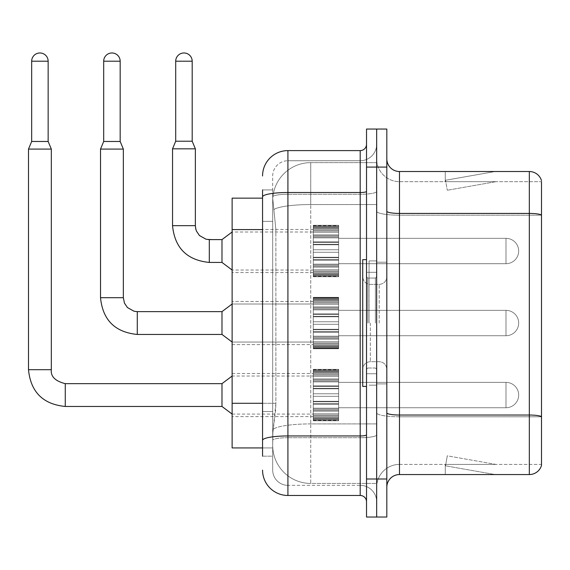 <?xml version="1.0" encoding="UTF-8"?>
<svg xmlns="http://www.w3.org/2000/svg" width="570" height="570" viewBox="0 0 570 570"><rect width="100%" height="100%" fill="white"/><g stroke="black" fill="none" stroke-linecap="round" stroke-linejoin="round"><path stroke-width="0.43" stroke-dasharray="2.85 2.14" d="M313.272 251.021L313.272 225.663L313.272 251.021M232.125 251.021L232.125 229.468L232.125 251.021M313.272 323.04L313.272 348.398L313.272 323.04M232.125 323.04L232.125 301.48L232.125 323.04M313.272 395.053L313.272 369.695L313.272 395.053M232.125 395.053L232.125 416.613L232.125 395.053M338.63 251.021L338.63 225.663L338.63 251.021M338.63 323.04L338.63 348.398L338.63 323.04M338.63 395.053L338.63 369.695L338.63 395.053M376.67 251.021L376.67 238.338L376.67 251.021M376.67 323.04L376.67 260.91L376.67 323.04M376.67 395.053L376.67 407.735L376.67 395.053M262.556 403.282L275.88 403.282L275.631 409.887L272.859 432.716L275.88 403.282L275.88 229.582L275.88 403.282L232.125 403.282L232.125 447.927M272.859 432.716L272.702 445.391A38.04 38.04 0 0 0 310.736 483.431L376.67 483.431L376.67 423.909L376.67 483.431L310.736 483.431L310.736 423.909L310.736 483.431A38.04 38.04 0 0 1 272.702 445.391L272.859 432.716M310.736 162.642L376.67 162.642L376.67 204.559L376.67 162.642L310.736 162.642A38.04 38.04 0 0 0 272.752 198.666L275.88 229.582L272.752 198.666A38.04 38.04 0 0 1 310.736 162.642L310.736 204.559L376.67 204.559L376.67 423.909L376.67 204.559L310.736 204.559L310.736 162.642A38.04 38.04 0 0 0 272.752 198.666M272.702 445.391L272.788 447.927L272.702 445.391A38.04 38.04 0 0 0 310.736 483.431M272.788 447.927L262.556 447.927L272.788 447.927M262.556 198.146L232.125 198.146L232.125 403.282M386.816 323.04L386.816 262.179L386.816 323.04M369.061 323.04L369.061 260.91L369.061 323.04M376.67 423.838L376.67 211.228L376.67 423.838M399.492 171.52L529.331 171.52A12.683 12.683 0 0 1 541.5 180.647A12.683 12.683 0 0 0 529.331 171.52L529.331 474.553A12.683 12.683 0 0 0 541.5 465.426L541.5 423.838L541.5 464.407L399.492 464.407L399.492 171.52A12.683 12.683 0 0 1 386.816 158.845L386.816 211.228L386.816 158.845M386.816 487.236L386.816 211.228L386.816 487.236A12.683 12.683 0 0 1 399.492 474.553L399.492 423.838L399.492 464.407L541.5 464.407L541.5 181.666L399.492 181.666A22.821 22.821 0 0 1 376.67 158.845L376.67 211.228L376.67 158.845A22.821 22.821 0 0 0 399.492 181.666L399.492 416.791A22.821 3.962 0 0 1 376.67 412.83A22.821 3.962 0 0 0 399.492 416.791L399.492 181.666A22.821 22.821 0 0 1 376.67 158.845M386.816 412.83A12.683 2.202 0 0 0 399.492 415.031L529.331 415.031A12.683 2.202 180 0 1 541.5 416.613L541.5 181.666L399.492 181.666M376.67 167.081L376.67 129.048L386.816 129.048L386.816 167.081L376.67 167.081L376.67 129.048L366.524 129.048L366.524 167.081L376.67 167.081L376.67 478.992L376.67 167.081M366.524 167.081L366.524 517.026L376.67 517.026L376.67 478.992L376.67 517.026L386.816 517.026L386.816 167.081M494.219 474.397A10.146 10.146 0 0 0 495.978 474.553L445.263 474.553L495.978 474.553A10.146 10.146 0 0 1 494.219 474.397A10.146 10.146 0 0 0 495.978 474.553A10.146 10.146 0 0 1 494.219 474.397A10.146 10.146 0 0 0 495.978 474.553A10.146 10.146 0 0 1 494.219 474.397A10.146 10.146 0 0 0 495.978 474.553A10.146 10.146 0 0 1 494.219 474.397A10.146 10.146 0 0 0 495.978 474.553A10.146 10.146 0 0 1 494.219 474.397A10.146 10.146 0 0 0 495.978 474.553A10.146 10.146 0 0 1 494.219 474.397A10.146 10.146 0 0 0 495.978 474.553A10.146 10.146 0 0 1 494.219 474.397A10.146 10.146 0 0 0 495.978 474.553A10.146 10.146 0 0 1 494.219 474.397A10.146 10.146 0 0 0 495.978 474.553A10.146 10.146 0 0 1 494.219 474.397L445.519 465.811L494.219 474.397M445.263 464.407L445.263 474.553L445.263 464.407L445.769 464.407L445.519 465.811L445.769 464.407L445.263 464.407L445.263 474.553L445.263 464.407L445.769 464.407L445.519 465.811L445.769 464.407L445.263 464.407L445.263 474.553L445.263 464.407L445.769 464.407L445.519 465.811L445.769 464.407L445.263 464.407L445.263 474.553L445.263 464.407L445.769 464.407L445.519 465.811L445.769 464.407L445.263 464.407L445.263 474.553L445.263 464.407L445.769 464.407L445.519 465.811L445.769 464.407L445.263 464.407L445.263 474.553L445.263 464.407L445.769 464.407L445.519 465.811L445.769 464.407L445.263 464.407L445.263 474.553L445.263 464.407L445.769 464.407L445.519 465.811L445.769 464.407L445.263 464.407L445.263 474.553L445.263 464.407L445.769 464.407L445.519 465.811L445.769 464.407L445.263 464.407L445.263 474.553L445.263 464.407L445.769 464.407L445.519 465.811L445.769 464.407L445.263 464.407M529.331 474.553L399.492 474.553M495.978 171.52L445.263 171.52L495.978 171.52A10.146 10.146 0 0 0 494.219 171.677A10.146 10.146 0 0 1 495.978 171.52A10.146 10.146 0 0 0 494.219 171.677A10.146 10.146 0 0 1 495.978 171.52A10.146 10.146 0 0 0 494.219 171.677A10.146 10.146 0 0 1 495.978 171.52A10.146 10.146 0 0 0 494.219 171.677A10.146 10.146 0 0 1 495.978 171.52A10.146 10.146 0 0 0 494.219 171.677A10.146 10.146 0 0 1 495.978 171.52A10.146 10.146 0 0 0 494.219 171.677A10.146 10.146 0 0 1 495.978 171.52A10.146 10.146 0 0 0 494.219 171.677A10.146 10.146 0 0 1 495.978 171.52A10.146 10.146 0 0 0 494.219 171.677A10.146 10.146 0 0 1 495.978 171.52A10.146 10.146 0 0 0 494.219 171.677A10.146 10.146 0 0 1 495.978 171.52M495.978 464.407L445.769 464.407L495.978 464.407L445.769 464.407L495.978 464.407L445.769 464.407L495.978 464.407L445.769 464.407L495.978 464.407L445.769 464.407L495.978 464.407L445.769 464.407L495.978 464.407L445.769 464.407L495.978 464.407L445.769 464.407L495.978 464.407L445.769 464.407L495.978 464.407L447.286 455.822L445.769 464.407L447.286 455.822L445.769 464.407L447.286 455.822L445.769 464.407L447.286 455.822L445.769 464.407L447.286 455.822L445.769 464.407L447.286 455.822L445.769 464.407L447.286 455.822L445.769 464.407L447.286 455.822L445.769 464.407L447.286 455.822L445.769 464.407L447.286 455.822L495.978 464.407M541.5 181.666L541.5 215.189L399.492 215.189A22.821 3.962 0 0 1 376.67 211.228A22.821 3.962 0 0 0 399.492 215.189L541.5 215.189M445.769 181.666L445.263 181.666L445.769 181.666L445.263 181.666L445.769 181.666L445.263 181.666L445.769 181.666L445.263 181.666L445.769 181.666L445.263 181.666L445.769 181.666L445.263 181.666L445.769 181.666L445.263 181.666L445.769 181.666L445.263 181.666L445.769 181.666L445.263 181.666L445.769 181.666L445.519 180.263L494.219 171.677L445.519 180.263L445.769 181.666L445.519 180.263L494.219 171.677L445.519 180.263L445.769 181.666L445.519 180.263L494.219 171.677L445.519 180.263L445.769 181.666L445.519 180.263L494.219 171.677L445.519 180.263L445.769 181.666L445.519 180.263L494.219 171.677L445.519 180.263L445.769 181.666L445.519 180.263L494.219 171.677L445.519 180.263L445.769 181.666L445.519 180.263L494.219 171.677L445.519 180.263L445.769 181.666L445.519 180.263L494.219 171.677L445.519 180.263L445.769 181.666L445.519 180.263L494.219 171.677L445.519 180.263L445.769 181.666L495.978 181.666L445.769 181.666L495.978 181.666L445.769 181.666L495.978 181.666L445.769 181.666L495.978 181.666L445.769 181.666L495.978 181.666L445.769 181.666L495.978 181.666L445.769 181.666L495.978 181.666L445.769 181.666L495.978 181.666L445.769 181.666L495.978 181.666L445.769 181.666L447.286 190.252L445.769 181.666M376.67 487.236A22.821 22.821 0 0 1 399.492 464.407A22.821 22.821 0 0 0 376.67 487.236A22.821 22.821 0 0 1 399.492 464.407M445.263 171.52L445.263 181.666L445.263 171.52M495.978 181.666L447.286 190.252L495.978 181.666M262.556 456.171L272.702 456.171L272.702 189.903L272.702 456.171L262.556 456.171L262.556 411.526L262.556 440.353A25.358 4.403 180 0 1 287.914 435.95L360.19 435.95L360.19 495.473A6.341 6.341 0 0 1 366.524 501.814L366.524 144.26L366.524 501.814M262.556 470.115A25.358 25.358 0 0 0 287.914 495.473L287.914 485.334A15.212 15.212 0 0 1 272.702 470.115L272.702 196.914L272.702 470.115A15.212 15.212 0 0 0 287.914 485.334L360.19 485.334L360.19 444.757L360.19 485.334L287.914 485.334L287.914 437.71L360.19 437.71L360.19 444.757L360.19 437.71A16.48 2.864 0 0 0 376.67 434.853L376.67 191.413L376.67 434.853A16.48 2.864 0 0 1 360.19 437.71L360.19 194.27L360.19 437.71L287.914 437.71L287.914 160.747L360.19 160.747A16.48 16.48 0 0 0 376.67 144.26L376.67 191.413L376.67 144.26A16.48 16.48 0 0 1 360.19 160.747L360.19 194.27L360.19 160.747A16.48 16.48 0 0 0 376.67 144.26M366.524 323.04L366.524 259.642L366.524 323.04M272.702 175.959A15.212 15.212 0 0 1 287.914 160.747A15.212 15.212 0 0 0 272.702 175.959L272.702 196.914L272.702 175.959A15.212 15.212 0 0 1 287.914 160.747L287.914 150.601A25.358 25.358 0 0 0 262.556 175.959A25.358 25.358 0 0 1 287.914 150.601L360.19 150.601A6.341 6.341 0 0 0 366.524 144.26A6.341 6.341 0 0 1 360.19 150.601L360.19 435.95A6.341 1.104 -0 0 0 366.524 434.853M287.914 495.473L360.19 495.473M262.556 221.338L262.556 411.526L262.556 196.914L262.556 221.338L272.702 221.338L262.556 221.338M262.556 189.903L272.702 189.903L262.556 189.903L262.556 440.353M287.914 160.747L360.19 160.747M376.67 501.814A16.48 16.48 0 0 0 360.19 485.334A16.48 16.48 0 0 1 376.67 501.814A16.48 16.48 0 0 0 360.19 485.334M376.67 407.735L505.996 407.735L505.996 395.053L505.996 407.735A12.683 12.683 0 0 0 518.679 395.053A12.683 12.683 0 0 0 505.996 382.377A12.683 12.683 0 0 1 518.679 395.053A12.683 12.683 0 0 1 505.996 407.735A12.683 12.683 0 0 0 518.679 395.053A12.683 12.683 0 0 0 505.996 382.377A12.683 12.683 0 0 1 518.679 395.053A12.683 12.683 0 0 1 505.996 407.735A12.683 12.683 0 0 0 518.679 395.053A12.683 12.683 0 0 0 505.996 382.377A12.683 12.683 0 0 1 518.679 395.053A12.683 12.683 0 0 1 505.996 407.735A12.683 12.683 0 0 0 518.679 395.053A12.683 12.683 0 0 0 505.996 382.377A12.683 12.683 0 0 1 518.679 395.053A12.683 12.683 0 0 1 505.996 407.735A12.683 12.683 0 0 0 518.679 395.053A12.683 12.683 0 0 0 505.996 382.377A12.683 12.683 0 0 1 518.679 395.053A12.683 12.683 0 0 1 505.996 407.735A12.683 12.683 0 0 0 518.679 395.053A12.683 12.683 0 0 0 505.996 382.377A12.683 12.683 0 0 1 518.679 395.053A12.683 12.683 0 0 1 505.996 407.735A12.683 12.683 0 0 0 518.679 395.053A12.683 12.683 0 0 0 505.996 382.377A12.683 12.683 0 0 1 518.679 395.053A12.683 12.683 0 0 1 505.996 407.735A12.683 12.683 0 0 0 518.679 395.053A12.683 12.683 0 0 0 505.996 382.377A12.683 12.683 0 0 1 518.679 395.053A12.683 12.683 0 0 1 505.996 407.735A12.683 12.683 0 0 0 518.679 395.053A12.683 12.683 0 0 0 505.996 382.377L505.996 407.735L505.996 382.377L505.996 407.735L505.996 382.377L505.996 407.735L505.996 382.377L505.996 407.735L505.996 382.377L505.996 407.735L505.996 382.377L505.996 407.735L505.996 382.377L505.996 407.735L505.996 382.377L505.996 407.735L505.996 382.377L505.996 407.735L505.996 382.377L505.996 407.735L505.996 382.377L505.996 407.735L505.996 382.377L505.996 407.735L505.996 382.377L505.996 407.735L505.996 382.377L505.996 407.735L505.996 382.377L505.996 407.735L505.996 382.377L505.996 407.735L505.996 382.377L376.67 382.377M48.151 141.474L48.151 61.211L48.151 141.474L48.151 61.211L48.151 141.474L48.151 61.211L48.151 141.474L48.151 61.211L48.151 141.474L48.151 61.211L48.151 141.474L48.151 61.211L48.151 141.474L48.151 61.211L48.151 141.474L48.151 61.211L31.671 61.211L48.151 61.211A8.244 8.244 0 0 0 39.914 52.974A8.244 8.244 0 0 0 31.671 61.211A8.244 8.244 0 0 1 39.914 52.974A8.244 8.244 0 0 1 48.151 61.211A8.244 8.244 0 0 0 39.914 52.974A8.244 8.244 0 0 0 31.671 61.211A8.244 8.244 0 0 1 39.914 52.974A8.244 8.244 0 0 1 48.151 61.211A8.244 8.244 0 0 0 39.914 52.974A8.244 8.244 0 0 0 31.671 61.211A8.244 8.244 0 0 1 39.914 52.974A8.244 8.244 0 0 1 48.151 61.211A8.244 8.244 0 0 0 39.914 52.974A8.244 8.244 0 0 0 31.671 61.211A8.244 8.244 0 0 1 39.914 52.974A8.244 8.244 0 0 1 48.151 61.211A8.244 8.244 0 0 0 39.914 52.974A8.244 8.244 0 0 0 31.671 61.211A8.244 8.244 0 0 1 39.914 52.974A8.244 8.244 0 0 1 48.151 61.211A8.244 8.244 0 0 0 39.914 52.974A8.244 8.244 0 0 0 31.671 61.211A8.244 8.244 0 0 1 39.914 52.974A8.244 8.244 0 0 1 48.151 61.211A8.244 8.244 0 0 0 39.914 52.974A8.244 8.244 0 0 0 31.671 61.211A8.244 8.244 0 0 1 39.914 52.974A8.244 8.244 0 0 1 48.151 61.211A8.244 8.244 0 0 0 39.914 52.974A8.244 8.244 0 0 0 31.671 61.211A8.244 8.244 0 0 1 39.914 52.974A8.244 8.244 0 0 1 48.151 61.211L48.151 141.474L31.671 141.474L48.151 141.474L31.671 141.474L48.151 141.474L31.671 141.474L48.151 141.474L31.671 141.474L48.151 141.474L31.671 141.474L48.151 141.474L31.671 141.474L48.151 141.474L31.671 141.474L48.151 141.474L31.671 141.474L48.151 141.474L31.671 141.474L48.151 141.474L31.671 141.474L48.151 141.474L31.671 141.474L48.151 141.474L31.671 141.474L48.151 141.474L31.671 141.474L48.151 141.474L31.671 141.474L48.151 141.474L31.671 141.474L48.151 141.474L31.671 141.474L39.914 141.474L31.671 141.474L28.5 149.076L51.321 149.076L28.5 149.076L51.321 149.076L28.5 149.076L51.321 149.076L28.5 149.076L51.321 149.076L28.5 149.076L51.321 149.076L28.5 149.076L51.321 149.076L28.5 149.076L51.321 149.076L28.5 149.076L51.321 149.076L28.5 149.076L51.321 149.076L28.5 149.076L51.321 149.076L28.5 149.076L51.321 149.076L28.5 149.076L51.321 149.076L28.5 149.076L51.321 149.076L28.5 149.076L51.321 149.076L28.5 149.076L51.321 149.076L28.5 149.076L51.321 149.076L28.5 149.076L28.5 369.695L28.5 149.076L28.5 369.695L28.5 149.076L28.5 369.695L28.5 149.076L28.5 369.695L28.5 149.076L28.5 369.695L28.5 149.076L28.5 369.695L28.5 149.076L28.5 369.695L28.5 149.076L28.5 369.695L28.5 149.076L51.321 149.076L51.321 369.695L51.321 149.076L51.321 369.695L51.321 149.076L51.321 369.695L51.321 149.076L51.321 369.695L51.321 149.076L51.321 369.695L51.321 149.076L51.321 369.695L51.321 149.076L51.321 369.695L51.321 149.076L51.321 369.695L51.321 149.076L48.151 141.474L51.321 149.076M221.987 406.467L232.125 414.077L221.987 406.467L65.272 406.467L221.987 406.467L232.125 414.077L221.987 406.467L65.272 406.467L221.987 406.467L232.125 414.077L221.987 406.467L65.272 406.467L221.987 406.467L232.125 414.077L221.987 406.467L65.272 406.467L221.987 406.467L232.125 414.077L221.987 406.467L65.272 406.467L221.987 406.467L232.125 414.077L221.987 406.467L65.272 406.467L221.987 406.467L232.125 414.077L221.987 406.467L65.272 406.467L221.987 406.467L232.125 414.077L221.987 406.467L65.272 406.467L65.272 395.053L65.272 406.467L221.987 406.467L221.987 383.646L221.987 406.467L221.987 383.646L221.987 406.467L221.987 383.646L221.987 406.467L221.987 383.646L221.987 406.467L221.987 383.646L221.987 406.467L221.987 383.646L221.987 406.467L221.987 383.646L221.987 406.467L221.987 383.646L221.987 406.467L221.987 383.646L221.987 406.467L221.987 383.646L221.987 406.467L221.987 383.646L221.987 406.467L221.987 383.646L221.987 406.467L221.987 383.646L221.987 406.467L221.987 383.646L221.987 406.467L221.987 383.646L221.987 406.467L221.987 383.646L221.987 395.053L221.987 383.646L65.272 383.646L65.272 406.467L65.272 383.646L65.272 406.467L65.272 383.646L65.272 406.467L65.272 383.646L65.272 406.467L65.272 383.646L65.272 406.467L65.272 383.646L65.272 406.467L65.272 383.646L65.272 406.467L65.272 383.646L65.272 406.467L65.272 383.646L65.272 406.467L65.272 383.646L65.272 406.467L65.272 383.646L65.272 406.467L65.272 383.646L65.272 406.467L65.272 383.646L65.272 406.467L65.272 383.646L65.272 406.467L65.272 383.646L65.272 406.467L65.272 383.646L221.987 383.646L232.125 376.036L313.272 376.036M48.151 61.211L31.671 61.211L31.671 141.474L28.5 149.076M313.272 419.898L313.272 418.359L313.272 420.76L313.272 419.898L338.63 419.898L338.63 417.575L313.272 417.575L313.272 420.76L313.272 417.575L338.63 417.575L338.63 420.76L338.63 417.575L338.63 420.76L338.63 417.575L313.272 417.575L313.272 418.359L338.63 418.359L338.63 420.76L338.63 416.599L338.63 420.76L338.63 417.575L338.63 419.114L338.63 417.575L313.272 417.575L313.272 419.114L313.272 416.599L313.272 419.114L338.63 419.142L338.63 415.288L338.63 420.76L338.63 413.799L338.63 420.76L338.63 417.575L313.272 417.575L338.63 417.575L338.63 420.76L338.63 413.799L338.63 420.76L338.63 417.575L313.272 417.575L313.272 418.359L338.63 418.359L338.63 420.76L338.63 411.191L338.63 420.76L338.63 417.575L338.63 419.114L338.63 417.575L313.272 417.575L313.272 419.114L338.63 419.142L338.63 410.243L338.63 420.76L338.63 408.191L338.63 420.76L338.63 417.575L313.272 417.575L338.63 417.575L338.63 420.76L338.63 408.191L338.63 420.76L338.63 417.575L313.272 417.575L313.272 419.898L338.63 419.898L338.63 420.76L338.63 403.703L338.63 420.76L338.63 417.575L313.272 417.575L313.272 419.114L338.63 419.114L338.63 417.575L338.63 420.76L338.63 401.294L338.63 420.76L338.63 417.575L338.63 419.114L338.63 417.575L313.272 417.575L338.63 417.575L338.63 420.76L338.63 401.294L338.63 420.76L338.63 417.575L338.63 419.114L338.63 417.575L313.272 417.575L313.272 419.114L338.63 419.114L338.63 396.321L338.63 420.76L338.63 393.784L338.63 420.76L338.63 417.575L313.272 417.575L338.63 417.575L338.63 420.76L338.63 388.32L338.63 420.76L338.63 417.575L313.272 417.575L313.272 418.359L338.63 418.359L338.63 420.76L338.63 419.898L313.272 419.898L313.272 418.359L338.63 418.359L338.63 417.575L338.63 419.898L313.272 419.898L313.272 420.76L338.63 420.76L338.63 388.32L338.63 420.76L313.272 420.76L313.272 418.359L313.272 420.76L313.272 419.142L313.272 420.76L338.63 420.76L313.272 420.76L313.272 419.898L338.63 419.898L313.272 419.898L313.272 417.575L313.272 419.114L313.272 417.575L338.63 417.575L338.63 419.114L338.63 417.575L313.272 417.575L313.272 418.359L338.63 418.359L313.272 418.359L313.272 415.288L313.272 416.599L338.63 416.599L338.63 386.403L338.63 419.114L338.63 385.904L338.63 416.599L313.272 416.599L313.272 419.114L338.63 419.142L313.272 419.114L313.272 420.76L338.63 420.76L313.272 420.76L313.272 419.898L338.63 419.898L313.272 419.898L313.272 417.575L313.272 419.114L313.272 417.575L338.63 417.575L338.63 418.359L313.272 418.359L338.63 418.359L313.272 418.359L313.272 413.799L313.272 415.288L338.63 415.288L338.63 380.974L338.63 415.288L313.272 415.288L313.272 416.599L338.63 416.599L313.272 416.599L313.272 419.114L338.63 419.142L313.272 419.114L313.272 420.76L338.63 420.76L313.272 420.76L313.272 419.898L338.63 419.898L313.272 419.898L313.272 417.575L313.272 418.359L338.63 418.359L313.272 418.359L313.272 413.799L313.272 415.11L313.272 413.799L338.63 413.799L338.63 415.11L338.63 380.974L338.63 415.11L338.63 413.799L313.272 413.799L313.272 415.288L338.63 415.288L313.272 415.288L313.272 416.599L338.63 416.599L313.272 416.599L313.272 419.114L338.63 419.142L313.272 419.114L313.272 420.76L338.63 420.76L313.272 420.76L313.272 419.898L338.63 419.898L313.272 419.898L313.272 417.575L338.63 417.575L338.63 419.114L313.272 419.142L313.272 417.575L313.272 418.359L338.63 418.359L313.272 418.359L313.272 411.191L313.272 415.11L338.63 415.11L338.63 379.869L338.63 415.11L313.272 415.11L313.272 413.799L338.63 413.799L313.272 413.799L313.272 415.288L338.63 415.288L313.272 415.288L313.272 416.599L338.63 416.599L313.272 416.599L313.272 419.114L338.63 419.142L313.272 419.114L338.63 419.114L313.272 419.142L313.272 420.76L338.63 420.76L313.272 420.76L313.272 419.898L338.63 419.898L313.272 419.898L313.272 417.575L313.272 419.114L313.272 417.575L338.63 417.575L313.272 417.575L313.272 418.359L338.63 418.359L313.272 418.359L313.272 410.243L313.272 411.191L338.63 411.191L338.63 378.922L338.63 411.191L313.272 411.191L313.272 415.11L338.63 415.11L313.272 415.11L313.272 413.799L338.63 413.799L313.272 413.799L313.272 415.288L338.63 415.288L313.272 415.288L313.272 416.599L338.63 416.599L313.272 416.599L313.272 419.114L338.63 419.142L313.272 419.114L338.63 419.114L313.272 419.142L313.272 420.76L338.63 420.76L313.272 420.76L313.272 419.898L338.63 419.898L313.272 419.898L313.272 417.575L313.272 419.114L313.272 417.575L338.63 417.575L338.63 418.359L313.272 418.359L313.272 408.191L313.272 410.243L338.63 410.243L338.63 375.003L338.63 410.243L313.272 410.243L313.272 411.191L338.63 411.191L313.272 411.191L313.272 415.11L338.63 415.11L313.272 415.11L313.272 413.799L338.63 413.799L313.272 413.799L313.272 415.288L338.63 415.288L313.272 415.288L313.272 416.599L338.63 416.599L313.272 416.599L313.272 419.114L338.63 419.142L313.272 419.114L338.63 419.114L313.272 419.142L313.272 420.76L338.63 420.76L313.272 420.76L313.272 419.898L338.63 419.898L313.272 419.898L313.272 417.575L313.272 418.359L338.63 418.359L313.272 418.359L313.272 408.191L313.272 409.139L313.272 408.191L338.63 408.191L338.63 409.139L338.63 375.003L338.63 409.139L338.63 408.191L313.272 408.191L313.272 410.243L338.63 410.243L313.272 410.243L313.272 411.191L338.63 411.191L313.272 411.191L313.272 415.11L338.63 415.11L313.272 415.11L313.272 413.799L338.63 413.799L313.272 413.799L313.272 415.288L338.63 415.288L313.272 415.288L313.272 416.599L338.63 416.599L313.272 416.599L313.272 419.114L338.63 419.142L313.272 419.114L338.63 419.114L313.272 419.142L313.272 420.76L338.63 420.76L313.272 420.76L313.272 419.898L338.63 419.898L313.272 419.898L313.272 417.575L338.63 417.575L338.63 419.114L313.272 419.142L313.272 417.575L313.272 418.359L338.63 418.359L313.272 418.359L313.272 404.208L313.272 409.139L338.63 409.139L338.63 374.818L338.63 409.139L313.272 409.139L313.272 408.191L338.63 408.191L313.272 408.191L313.272 410.243L338.63 410.243L313.272 410.243L313.272 411.191L338.63 411.191L313.272 411.191L313.272 415.11L338.63 415.11L313.272 415.11L313.272 413.799L338.63 413.799L313.272 413.799L313.272 415.288L338.63 415.288L313.272 415.288L313.272 416.599L338.63 416.599L313.272 416.599L313.272 419.114L338.63 419.114L313.272 419.114L313.272 420.76L338.63 420.76L313.272 420.76L313.272 419.898L338.63 419.898L313.272 419.898L313.272 417.575L313.272 419.114L313.272 417.575L338.63 417.575L313.272 417.575L313.272 418.359L338.63 418.359L313.272 418.359L313.272 403.703L313.272 404.208L338.63 404.208L338.63 373.514L338.63 404.208L313.272 404.208L313.272 409.139L338.63 409.139L313.272 409.139L313.272 408.191L338.63 408.191L313.272 408.191L313.272 410.243L338.63 410.243L313.272 410.243L313.272 411.191L338.63 411.191L313.272 411.191L313.272 415.11L338.63 415.11L313.272 415.11L313.272 413.799L338.63 413.799L313.272 413.799L313.272 415.288L338.63 415.288L313.272 415.288L313.272 416.599L338.63 416.599L313.272 416.599L313.272 419.114L338.63 419.142L313.272 419.114L313.272 420.76L338.63 420.76L313.272 420.76L313.272 419.898L338.63 419.898L313.272 419.898L313.272 417.575L313.272 419.114L313.272 417.575L338.63 417.575L338.63 418.359L313.272 418.359L338.63 418.359L313.272 418.359L313.272 401.294L313.272 403.703L338.63 403.703L338.63 370.999L338.63 403.703L313.272 403.703L313.272 404.208L338.63 404.208L313.272 404.208L313.272 409.139L338.63 409.139L313.272 409.139L313.272 408.191L338.63 408.191L313.272 408.191L313.272 410.243L338.63 410.243L313.272 410.243L313.272 411.191L338.63 411.191L313.272 411.191L313.272 415.11L338.63 415.11L313.272 415.11L313.272 413.799L338.63 413.799L313.272 413.799L313.272 415.288L338.63 415.288L313.272 415.288L313.272 416.599L338.63 416.599L313.272 416.599L313.272 419.114L338.63 419.142L313.272 419.114L313.272 420.76L338.63 420.76L313.272 420.76L313.272 419.898L338.63 419.898L313.272 419.898L313.272 417.575L313.272 418.359L338.63 418.359L313.272 418.359L313.272 401.294L313.272 401.793L313.272 401.294L338.63 401.294L338.63 401.793L338.63 370.999L338.63 401.793L338.63 401.294L313.272 401.294L313.272 403.703L338.63 403.703L313.272 403.703L313.272 404.208L338.63 404.208L313.272 404.208L313.272 409.139L338.63 409.139L313.272 409.139L313.272 408.191L338.63 408.191L313.272 408.191L313.272 410.243L338.63 410.243L313.272 410.243L313.272 411.191L338.63 411.191L313.272 411.191L313.272 415.11L338.63 415.11L313.272 415.11L313.272 413.799L338.63 413.799L313.272 413.799L313.272 415.288L338.63 415.288L313.272 415.288L313.272 416.599L338.63 416.599L313.272 416.599L313.272 419.114L338.63 419.142L313.272 419.114L313.272 420.76L338.63 420.76L313.272 420.76L313.272 419.898L338.63 419.898L313.272 419.898L313.272 417.575L338.63 417.575L338.63 419.114L313.272 419.142L313.272 417.575L313.272 418.359L338.63 418.359L313.272 418.359L313.272 396.321L313.272 401.793L338.63 401.793L338.63 370.999L338.63 401.793L313.272 401.793L313.272 401.294L338.63 401.294L313.272 401.294L313.272 403.703L338.63 403.703L313.272 403.703L313.272 404.208L338.63 404.208L313.272 404.208L313.272 409.139L338.63 409.139L313.272 409.139L313.272 408.191L338.63 408.191L313.272 408.191L313.272 410.243L338.63 410.243L313.272 410.243L313.272 411.191L338.63 411.191L313.272 411.191L313.272 415.11L338.63 415.11L313.272 415.11L313.272 413.799L338.63 413.799L313.272 413.799L313.272 415.288L338.63 415.288L313.272 415.288L313.272 416.599L338.63 416.599L313.272 416.599L313.272 419.114L338.63 419.142L313.272 419.114L338.63 419.114L313.272 419.142L313.272 420.76L338.63 420.76L313.272 420.76L313.272 419.898L338.63 419.898L313.272 419.898L313.272 417.575L313.272 419.114L313.272 417.575L338.63 417.575L313.272 417.575L313.272 418.359L338.63 418.359L313.272 418.359L313.272 393.784L313.272 396.321L338.63 396.321L338.63 370.215L338.63 396.321L313.272 396.321L338.63 396.321L313.272 396.321L313.272 401.793L338.63 401.793L313.272 401.793L313.272 401.294L338.63 401.294L313.272 401.294L313.272 403.703L338.63 403.703L313.272 403.703L313.272 404.208L338.63 404.208L313.272 404.208L313.272 409.139L338.63 409.139L313.272 409.139L313.272 408.191L338.63 408.191L313.272 408.191L313.272 410.243L338.63 410.243L313.272 410.243L313.272 411.191L338.63 411.191L313.272 411.191L313.272 415.11L338.63 415.11L313.272 415.11L313.272 413.799L338.63 413.799L313.272 413.799L313.272 415.288L338.63 415.288L313.272 415.288L313.272 416.599L338.63 416.599L313.272 416.599L313.272 419.114L338.63 419.142L313.272 419.114L338.63 419.114L313.272 419.142L313.272 420.76L338.63 420.76L313.272 420.76L313.272 419.898L338.63 419.898L313.272 419.898L313.272 417.575L313.272 419.114L313.272 417.575L338.63 417.575L338.63 418.359L313.272 418.359L313.272 388.32L313.272 393.784L338.63 393.784L338.63 369.346L338.63 393.784L313.272 393.784L338.63 393.784L313.272 393.784L313.272 396.321L338.63 396.321L313.272 396.321L338.63 396.321L313.272 396.321L313.272 401.793L338.63 401.793L313.272 401.793L313.272 401.294L338.63 401.294L313.272 401.294L313.272 403.703L338.63 403.703L313.272 403.703L313.272 404.208L338.63 404.208L313.272 404.208L313.272 409.139L338.63 409.139L313.272 409.139L313.272 408.191L338.63 408.191L313.272 408.191L313.272 410.243L338.63 410.243L313.272 410.243L313.272 411.191L338.63 411.191L313.272 411.191L313.272 415.11L338.63 415.11L313.272 415.11L313.272 413.799L338.63 413.799L313.272 413.799L313.272 415.288L338.63 415.288L313.272 415.288L313.272 416.599L338.63 416.599L313.272 416.599L313.272 419.114L338.63 419.142L313.272 419.114L338.63 419.114L313.272 419.142L313.272 420.76L338.63 420.76L313.272 420.76L313.272 419.898L338.63 419.898L313.272 419.898M313.272 388.818L313.272 386.403L313.272 388.818L338.63 388.818L338.63 369.346L338.63 388.818L338.63 369.346L338.63 388.818L313.272 388.818L313.272 388.32L338.63 388.32L313.272 388.32L313.272 393.784L313.272 385.904L313.272 386.403L338.63 386.403L338.63 369.346L338.63 386.403L313.272 386.403L313.272 388.818L338.63 388.818L313.272 388.818L313.272 388.32L338.63 388.32L313.272 388.32L313.272 393.784L338.63 393.784L313.272 393.784L338.63 393.784L313.272 393.784L313.272 380.974L313.272 385.904L338.63 385.904L338.63 369.346L338.63 385.904L313.272 385.904L313.272 386.403L338.63 386.403L313.272 386.403L313.272 388.818L338.63 388.818L313.272 388.818L313.272 388.32L338.63 388.32L313.272 388.32L313.272 393.784L338.63 393.784L313.272 393.784L338.63 393.784L313.272 393.784L313.272 396.321L338.63 396.321L313.272 396.321L338.63 396.321L313.272 396.321L313.272 380.974L313.272 381.921L313.272 380.974L338.63 380.974L338.63 381.921L338.63 369.346L338.63 381.921L338.63 380.974L313.272 380.974L313.272 385.904L338.63 385.904L313.272 385.904L313.272 386.403L338.63 386.403L313.272 386.403L313.272 388.818L338.63 388.818L313.272 388.818L313.272 388.32L338.63 388.32L313.272 388.32L313.272 393.784L338.63 393.784L313.272 393.784L338.63 393.784L313.272 393.784L313.272 396.321L338.63 396.321L313.272 396.321L338.63 396.321L313.272 396.321L313.272 401.793L338.63 401.793L313.272 401.793L313.272 379.869L313.272 381.921L338.63 381.921L338.63 369.346L338.63 381.921L313.272 381.921L313.272 380.974L338.63 380.974L313.272 380.974L313.272 385.904L338.63 385.904L313.272 385.904L313.272 386.403L338.63 386.403L313.272 386.403L313.272 388.818L338.63 388.818L313.272 388.818L313.272 388.32L338.63 388.32L313.272 388.32L313.272 393.784L338.63 393.784L313.272 393.784L338.63 393.784L313.272 393.784L313.272 396.321L338.63 396.321L313.272 396.321L338.63 396.321L313.272 396.321L313.272 401.793L338.63 401.793L313.272 401.793L313.272 401.294L338.63 401.294L313.272 401.294L313.272 378.922L313.272 379.869L338.63 379.869L338.63 369.346L338.63 379.869L313.272 379.869L313.272 381.921L338.63 381.921L313.272 381.921L313.272 380.974L338.63 380.974L313.272 380.974L313.272 385.904L338.63 385.904L313.272 385.904L313.272 386.403L338.63 386.403L313.272 386.403L313.272 388.818L338.63 388.818L313.272 388.818L313.272 388.32L338.63 388.32L313.272 388.32L313.272 393.784L338.63 393.784L313.272 393.784L338.63 393.784L313.272 393.784L313.272 396.321L338.63 396.321L313.272 396.321L338.63 396.321L313.272 396.321L313.272 401.793L338.63 401.793L313.272 401.793L313.272 401.294L338.63 401.294L313.272 401.294L313.272 403.703L338.63 403.703L313.272 403.703L313.272 375.003L313.272 378.922L338.63 378.922L338.63 369.346L338.63 378.922L313.272 378.922L313.272 379.869L338.63 379.869L313.272 379.869L313.272 381.921L338.63 381.921L313.272 381.921L313.272 380.974L338.63 380.974L313.272 380.974L313.272 385.904L338.63 385.904L313.272 385.904L313.272 386.403L338.63 386.403L313.272 386.403L313.272 388.818L338.63 388.818L313.272 388.818L313.272 388.32L338.63 388.32L313.272 388.32L313.272 393.784L338.63 393.784L313.272 393.784L338.63 393.784L313.272 393.784L313.272 396.321L338.63 396.321L313.272 396.321L338.63 396.321L313.272 396.321L313.272 401.793L338.63 401.793L313.272 401.793L313.272 401.294L338.63 401.294L313.272 401.294L313.272 403.703L338.63 403.703L313.272 403.703L313.272 404.208L338.63 404.208L313.272 404.208L313.272 375.003L313.272 376.314L313.272 375.003L338.63 375.003L338.63 376.314L338.63 369.346L338.63 376.314L338.63 375.003L313.272 375.003L313.272 378.922L338.63 378.922L313.272 378.922L313.272 379.869L338.63 379.869L313.272 379.869L313.272 381.921L338.63 381.921L313.272 381.921L313.272 380.974L338.63 380.974L313.272 380.974L313.272 385.904L338.63 385.904L313.272 385.904L313.272 386.403L338.63 386.403L313.272 386.403L313.272 388.818L338.63 388.818L313.272 388.818L313.272 388.32L338.63 388.32L313.272 388.32L313.272 393.784L338.63 393.784L313.272 393.784L338.63 393.784L313.272 393.784L313.272 396.321L338.63 396.321L313.272 396.321L338.63 396.321L313.272 396.321L313.272 401.793L338.63 401.793L313.272 401.793L313.272 401.294L338.63 401.294L313.272 401.294L313.272 403.703L338.63 403.703L313.272 403.703L313.272 404.208L338.63 404.208L313.272 404.208L313.272 409.139L338.63 409.139L313.272 409.139L313.272 374.818L313.272 376.314L338.63 376.314L338.63 369.346L338.63 376.314L313.272 376.314L313.272 375.003L338.63 375.003L313.272 375.003L313.272 378.922L338.63 378.922L313.272 378.922L313.272 379.869L338.63 379.869L313.272 379.869L313.272 381.921L338.63 381.921L313.272 381.921L313.272 380.974L338.63 380.974L313.272 380.974L313.272 385.904L338.63 385.904L313.272 385.904L313.272 386.403L338.63 386.403L313.272 386.403L313.272 388.818L338.63 388.818L313.272 388.818L313.272 388.32L338.63 388.32L313.272 388.32L313.272 393.784L338.63 393.784L313.272 393.784L338.63 393.784L313.272 393.784L313.272 396.321L338.63 396.321L313.272 396.321L338.63 396.321L313.272 396.321L313.272 401.793L338.63 401.793L313.272 401.793L313.272 401.294L338.63 401.294L313.272 401.294L313.272 403.703L338.63 403.703L313.272 403.703L313.272 404.208L338.63 404.208L313.272 404.208L313.272 409.139L338.63 409.139L313.272 409.139L313.272 408.191L338.63 408.191L313.272 408.191L313.272 373.514L313.272 374.818L338.63 374.818L338.63 369.346L338.63 374.818L313.272 374.818L313.272 376.314L338.63 376.314L313.272 376.314L313.272 375.003L338.63 375.003L313.272 375.003L313.272 378.922L338.63 378.922L313.272 378.922L313.272 379.869L338.63 379.869L313.272 379.869L313.272 381.921L338.63 381.921L313.272 381.921L313.272 380.974L338.63 380.974L313.272 380.974L313.272 385.904L338.63 385.904L313.272 385.904L313.272 386.403L338.63 386.403L313.272 386.403L313.272 388.818L338.63 388.818L313.272 388.818L313.272 388.32L338.63 388.32L313.272 388.32L313.272 393.784L338.63 393.784L313.272 393.784L338.63 393.784L313.272 393.784L313.272 396.321L338.63 396.321L313.272 396.321L338.63 396.321L313.272 396.321L313.272 401.793L338.63 401.793L313.272 401.793L313.272 401.294L338.63 401.294L313.272 401.294L313.272 403.703L338.63 403.703L313.272 403.703L313.272 404.208L338.63 404.208L313.272 404.208L313.272 409.139L338.63 409.139L313.272 409.139L313.272 408.191L338.63 408.191L313.272 408.191L313.272 410.243L338.63 410.243L313.272 410.243L313.272 370.999L313.272 373.514L338.63 373.514L338.63 369.346L338.63 373.514L313.272 373.514L313.272 374.818L338.63 374.818L313.272 374.818L313.272 376.314L338.63 376.314L313.272 376.314L313.272 375.003L338.63 375.003L313.272 375.003L313.272 378.922L338.63 378.922L313.272 378.922L313.272 379.869L338.63 379.869L313.272 379.869L313.272 381.921L338.63 381.921L313.272 381.921L313.272 380.974L338.63 380.974L313.272 380.974L313.272 385.904L338.63 385.904L313.272 385.904L313.272 386.403L338.63 386.403L313.272 386.403L313.272 388.818L338.63 388.818L313.272 388.818L313.272 388.32L338.63 388.32L313.272 388.32L313.272 393.784L338.63 393.784L313.272 393.784L338.63 393.784L313.272 393.784L313.272 396.321L338.63 396.321L313.272 396.321L338.63 396.321L313.272 396.321L313.272 401.793L338.63 401.793L313.272 401.793L313.272 401.294L338.63 401.294L313.272 401.294L313.272 403.703L338.63 403.703L313.272 403.703L313.272 404.208L338.63 404.208L313.272 404.208L313.272 409.139L338.63 409.139L313.272 409.139L313.272 408.191L338.63 408.191L313.272 408.191L313.272 410.243L338.63 410.243L313.272 410.243L313.272 411.191L338.63 411.191L313.272 411.191L313.272 370.999L313.272 372.538L313.272 370.999L338.63 370.999L338.63 372.538L338.63 369.346L338.63 372.538L338.63 370.999L313.272 370.999L313.272 373.514L338.63 373.514L313.272 373.514L313.272 374.818L338.63 374.818L313.272 374.818L313.272 376.314L338.63 376.314L313.272 376.314L313.272 375.003L338.63 375.003L313.272 375.003L313.272 378.922L338.63 378.922L313.272 378.922L313.272 379.869L338.63 379.869L313.272 379.869L313.272 381.921L338.63 381.921L313.272 381.921L313.272 380.974L338.63 380.974L313.272 380.974L313.272 385.904L338.63 385.904L313.272 385.904L313.272 386.403L338.63 386.403L313.272 386.403L313.272 388.818L338.63 388.818L313.272 388.818L313.272 388.32L338.63 388.32L313.272 388.32L313.272 393.784L338.63 393.784L313.272 393.784L338.63 393.784L313.272 393.784L313.272 396.321L338.63 396.321L313.272 396.321L338.63 396.321L313.272 396.321L313.272 401.793L338.63 401.793L313.272 401.793L313.272 401.294L338.63 401.294L313.272 401.294L313.272 403.703L338.63 403.703L313.272 403.703L313.272 404.208L338.63 404.208L313.272 404.208L313.272 409.139L338.63 409.139L313.272 409.139L313.272 408.191L338.63 408.191L313.272 408.191L313.272 410.243L338.63 410.243L313.272 410.243L313.272 411.191L338.63 411.191L313.272 411.191L313.272 415.11L338.63 415.11L313.272 415.11L313.272 370.999L313.272 372.538L313.272 371.754L313.272 372.538L338.63 372.538L338.63 369.346L338.63 372.538L313.272 372.538L313.272 370.999L338.63 370.999L313.272 370.999L313.272 373.514L338.63 373.514L313.272 373.514L313.272 374.818L338.63 374.818L313.272 374.818L313.272 376.314L338.63 376.314L313.272 376.314L313.272 375.003L338.63 375.003L313.272 375.003L313.272 378.922L338.63 378.922L313.272 378.922L313.272 379.869L338.63 379.869L313.272 379.869L313.272 381.921L338.63 381.921L313.272 381.921L313.272 380.974L338.63 380.974L313.272 380.974L313.272 385.904L338.63 385.904L313.272 385.904L313.272 386.403L338.63 386.403L313.272 386.403L313.272 388.818L338.63 388.818L313.272 388.818L313.272 388.32L338.63 388.32L313.272 388.32L313.272 393.784L338.63 393.784L313.272 393.784L338.63 393.784L313.272 393.784L313.272 396.321L338.63 396.321L313.272 396.321L338.63 396.321L313.272 396.321L313.272 401.793L338.63 401.793L313.272 401.793L313.272 401.294L338.63 401.294L313.272 401.294L313.272 403.703L338.63 403.703L313.272 403.703L313.272 404.208L338.63 404.208L313.272 404.208L313.272 409.139L338.63 409.139L313.272 409.139L313.272 408.191L338.63 408.191L313.272 408.191L313.272 410.243L338.63 410.243L313.272 410.243L313.272 411.191L338.63 411.191L313.272 411.191L313.272 415.11L338.63 415.11L313.272 415.11L313.272 413.799L338.63 413.799L313.272 413.799L313.272 415.288L313.272 370.215L313.272 371.754L338.63 371.754L338.63 369.346L338.63 371.754L313.272 371.754L313.272 372.538L338.63 372.538L313.272 372.538L313.272 370.999L338.63 370.999L313.272 370.999L313.272 373.514L338.63 373.514L313.272 373.514L313.272 374.818L338.63 374.818L313.272 374.818L313.272 376.314L338.63 376.314L313.272 376.314L313.272 375.003L338.63 375.003L313.272 375.003L313.272 378.922L338.63 378.922L313.272 378.922L313.272 379.869L338.63 379.869L313.272 379.869L313.272 381.921L338.63 381.921L313.272 381.921L313.272 380.974L338.63 380.974L313.272 380.974L313.272 385.904L338.63 385.904L313.272 385.904L313.272 386.403L338.63 386.403L313.272 386.403L313.272 388.818L338.63 388.818L313.272 388.818L313.272 388.32L338.63 388.32L313.272 388.32L313.272 393.784L338.63 393.784L313.272 393.784L338.63 393.784L313.272 393.784L313.272 396.321L338.63 396.321L313.272 396.321L338.63 396.321L313.272 396.321L313.272 401.793L338.63 401.793L313.272 401.793L313.272 401.294L338.63 401.294L313.272 401.294L313.272 403.703L338.63 403.703L313.272 403.703L313.272 404.208L338.63 404.208L313.272 404.208L313.272 409.139L338.63 409.139L313.272 409.139L313.272 408.191L338.63 408.191L313.272 408.191L313.272 410.243L338.63 410.243L313.272 410.243L313.272 411.191L338.63 411.191L313.272 411.191L313.272 415.11L338.63 415.11L313.272 415.11L313.272 413.799L338.63 413.799L313.272 413.799L313.272 415.288L338.63 415.288L313.272 415.288L313.272 369.346L313.272 370.215L338.63 370.215L338.63 369.346L338.63 370.963L338.63 369.346L338.63 370.215L313.272 370.215L313.272 371.754L338.63 371.754L313.272 371.754L313.272 372.538L338.63 372.538L313.272 372.538L313.272 370.999L338.63 370.999L313.272 370.999L313.272 373.514L338.63 373.514L313.272 373.514L313.272 374.818L338.63 374.818L313.272 374.818L313.272 376.314L338.63 376.314L313.272 376.314L313.272 375.003L338.63 375.003L313.272 375.003L313.272 378.922L338.63 378.922L313.272 378.922L313.272 379.869L338.63 379.869L313.272 379.869L313.272 381.921L338.63 381.921L313.272 381.921L313.272 380.974L338.63 380.974L313.272 380.974L313.272 385.904L338.63 385.904L313.272 385.904L313.272 386.403L338.63 386.403L313.272 386.403L313.272 388.818L338.63 388.818L313.272 388.818L313.272 388.32L338.63 388.32L313.272 388.32L313.272 393.784L338.63 393.784L313.272 393.784L338.63 393.784L313.272 393.784L313.272 396.321L338.63 396.321L313.272 396.321L338.63 396.321L313.272 396.321L313.272 401.793L338.63 401.793L313.272 401.793L313.272 401.294L338.63 401.294L313.272 401.294L313.272 403.703L338.63 403.703L313.272 403.703L313.272 404.208L338.63 404.208L313.272 404.208L313.272 409.139L338.63 409.139L313.272 409.139L313.272 408.191L338.63 408.191L313.272 408.191L313.272 410.243L338.63 410.243L313.272 410.243L313.272 411.191L338.63 411.191L313.272 411.191L313.272 415.11L338.63 415.11L313.272 415.11L313.272 413.799L338.63 413.799L313.272 413.799L313.272 415.288L338.63 415.288L313.272 415.288L313.272 416.599L338.63 416.599L313.272 416.599L313.272 419.114L313.272 369.346L313.272 370.963L313.272 369.346L338.63 369.346L338.63 370.963L338.63 369.346L313.272 369.346L313.272 370.215L338.63 370.215L313.272 370.215L313.272 371.754L338.63 371.754L313.272 371.754L313.272 372.538L338.63 372.538L313.272 372.538L313.272 370.999L338.63 370.999L313.272 370.999L313.272 373.514L338.63 373.514L313.272 373.514L313.272 374.818L338.63 374.818L313.272 374.818L313.272 376.314L338.63 376.314L313.272 376.314L313.272 375.003L338.63 375.003L313.272 375.003L313.272 378.922L338.63 378.922L313.272 378.922L313.272 379.869L338.63 379.869L313.272 379.869L313.272 381.921L338.63 381.921L313.272 381.921L313.272 380.974L338.63 380.974L313.272 380.974L313.272 385.904L338.63 385.904L313.272 385.904L313.272 386.403L338.63 386.403L313.272 386.403L313.272 388.818L338.63 388.818L313.272 388.818L313.272 388.32L338.63 388.32L313.272 388.32L313.272 393.784L338.63 393.784L313.272 393.784L338.63 393.784L313.272 393.784L313.272 396.321L338.63 396.321L313.272 396.321L338.63 396.321L313.272 396.321L313.272 401.793L338.63 401.793L313.272 401.793L313.272 401.294L338.63 401.294L313.272 401.294L313.272 403.703L338.63 403.703L313.272 403.703L313.272 404.208L338.63 404.208L313.272 404.208L313.272 409.139L338.63 409.139L313.272 409.139L313.272 408.191L338.63 408.191L313.272 408.191L313.272 410.243L338.63 410.243L313.272 410.243L313.272 411.191L338.63 411.191L313.272 411.191L313.272 415.11L338.63 415.11L313.272 415.11L313.272 413.799L338.63 413.799L313.272 413.799L313.272 415.288L338.63 415.288L313.272 415.288L313.272 416.599L338.63 416.599L313.272 416.599L313.272 419.114L338.63 419.142L313.272 419.114L338.63 419.114L313.272 419.142L313.272 420.76L313.272 417.575L338.63 417.575L338.63 419.114L313.272 419.142L313.272 369.346L313.272 370.963L338.63 370.963L313.272 370.963L313.272 369.346L338.63 369.346L313.272 369.346L313.272 370.215L338.63 370.215L313.272 370.215L313.272 371.754L338.63 371.754L313.272 371.754L313.272 372.538L338.63 372.538L313.272 372.538L313.272 370.999L338.63 370.999L313.272 370.999L313.272 373.514L338.63 373.514L313.272 373.514L313.272 374.818L338.63 374.818L313.272 374.818L313.272 376.314L338.63 376.314L313.272 376.314L313.272 375.003L338.63 375.003L313.272 375.003L313.272 378.922L338.63 378.922L313.272 378.922L313.272 379.869L338.63 379.869L313.272 379.869L313.272 381.921L338.63 381.921L313.272 381.921L313.272 380.974L338.63 380.974L313.272 380.974L313.272 385.904L338.63 385.904L313.272 385.904L313.272 386.403L338.63 386.403L313.272 386.403L313.272 388.818L338.63 388.818L313.272 388.818M120.17 61.211L120.17 141.474L120.17 61.211L120.17 141.474L120.17 61.211L120.17 141.474L120.17 61.211L120.17 141.474L120.17 61.211L120.17 141.474L120.17 61.211L120.17 141.474L120.17 61.211L120.17 141.474L120.17 61.211L103.69 61.211A8.244 8.244 0 0 1 111.927 52.974A8.244 8.244 0 0 1 120.17 61.211A8.244 8.244 0 0 0 111.927 52.974A8.244 8.244 0 0 0 103.69 61.211A8.244 8.244 0 0 1 111.927 52.974A8.244 8.244 0 0 1 120.17 61.211A8.244 8.244 0 0 0 111.927 52.974A8.244 8.244 0 0 0 103.69 61.211A8.244 8.244 0 0 1 111.927 52.974A8.244 8.244 0 0 1 120.17 61.211A8.244 8.244 0 0 0 111.927 52.974A8.244 8.244 0 0 0 103.69 61.211A8.244 8.244 0 0 1 111.927 52.974A8.244 8.244 0 0 1 120.17 61.211A8.244 8.244 0 0 0 111.927 52.974A8.244 8.244 0 0 0 103.69 61.211A8.244 8.244 0 0 1 111.927 52.974A8.244 8.244 0 0 1 120.17 61.211A8.244 8.244 0 0 0 111.927 52.974A8.244 8.244 0 0 0 103.69 61.211A8.244 8.244 0 0 1 111.927 52.974A8.244 8.244 0 0 1 120.17 61.211A8.244 8.244 0 0 0 111.927 52.974A8.244 8.244 0 0 0 103.69 61.211A8.244 8.244 0 0 1 111.927 52.974A8.244 8.244 0 0 1 120.17 61.211A8.244 8.244 0 0 0 111.927 52.974A8.244 8.244 0 0 0 103.69 61.211A8.244 8.244 0 0 1 111.927 52.974A8.244 8.244 0 0 1 120.17 61.211L120.17 141.474L103.69 141.474L120.17 141.474L103.69 141.474L120.17 141.474L103.69 141.474L120.17 141.474L103.69 141.474L120.17 141.474L103.69 141.474L120.17 141.474L103.69 141.474L120.17 141.474L103.69 141.474L120.17 141.474L103.69 141.474L120.17 141.474L103.69 141.474L120.17 141.474L103.69 141.474L120.17 141.474L103.69 141.474L120.17 141.474L103.69 141.474L120.17 141.474L103.69 141.474L120.17 141.474L103.69 141.474L120.17 141.474L103.69 141.474L111.927 141.474L103.69 141.474L100.52 149.076L123.341 149.076L100.52 149.076L123.341 149.076L100.52 149.076L123.341 149.076L100.52 149.076L123.341 149.076L100.52 149.076L123.341 149.076L100.52 149.076L123.341 149.076L100.52 149.076L123.341 149.076L100.52 149.076L123.341 149.076L100.52 149.076L123.341 149.076L100.52 149.076L123.341 149.076L100.52 149.076L123.341 149.076L100.52 149.076L123.341 149.076L100.52 149.076L123.341 149.076L100.52 149.076L123.341 149.076L100.52 149.076L123.341 149.076L100.52 149.076L123.341 149.076L123.341 297.683L100.52 297.683L123.341 297.683L100.52 297.683L123.341 297.683L100.52 297.683L123.341 297.683L100.52 297.683L123.341 297.683L100.52 297.683L123.341 297.683L100.52 297.683L123.341 297.683L100.52 297.683L123.341 297.683L100.52 297.683L123.341 297.683L100.52 297.683L123.341 297.683L100.52 297.683L123.341 297.683L100.52 297.683L123.341 297.683L100.52 297.683L123.341 297.683L100.52 297.683L123.341 297.683L100.52 297.683L123.341 297.683L100.52 297.683L123.341 297.683L100.52 297.683L100.52 149.076L100.52 297.683L100.52 149.076L103.69 141.474L100.52 149.076L100.52 297.683L100.52 149.076L103.69 141.474L100.52 149.076L100.52 297.683L100.52 149.076L103.69 141.474L100.52 149.076L100.52 297.683L100.52 149.076L103.69 141.474L100.52 149.076L100.52 297.683L100.52 149.076L103.69 141.474L100.52 149.076L100.52 297.683L100.52 149.076L103.69 141.474L100.52 149.076L100.52 297.683L100.52 149.076L103.69 141.474L100.52 149.076M505.996 335.716A12.683 12.683 0 0 0 518.679 323.04A12.683 12.683 0 0 0 505.996 310.358A12.683 12.683 0 0 1 518.679 323.04A12.683 12.683 0 0 1 505.996 335.716A12.683 12.683 0 0 0 518.679 323.04A12.683 12.683 0 0 0 505.996 310.358A12.683 12.683 0 0 1 518.679 323.04A12.683 12.683 0 0 1 505.996 335.716A12.683 12.683 0 0 0 518.679 323.04A12.683 12.683 0 0 0 505.996 310.358A12.683 12.683 0 0 1 518.679 323.04A12.683 12.683 0 0 1 505.996 335.716A12.683 12.683 0 0 0 518.679 323.04A12.683 12.683 0 0 0 505.996 310.358A12.683 12.683 0 0 1 518.679 323.04A12.683 12.683 0 0 1 505.996 335.716A12.683 12.683 0 0 0 518.679 323.04A12.683 12.683 0 0 0 505.996 310.358A12.683 12.683 0 0 1 518.679 323.04A12.683 12.683 0 0 1 505.996 335.716A12.683 12.683 0 0 0 518.679 323.04A12.683 12.683 0 0 0 505.996 310.358A12.683 12.683 0 0 1 518.679 323.04A12.683 12.683 0 0 1 505.996 335.716A12.683 12.683 0 0 0 518.679 323.04A12.683 12.683 0 0 0 505.996 310.358A12.683 12.683 0 0 1 518.679 323.04A12.683 12.683 0 0 1 505.996 335.716A12.683 12.683 0 0 0 518.679 323.04A12.683 12.683 0 0 0 505.996 310.358A12.683 12.683 0 0 1 518.679 323.04A12.683 12.683 0 0 1 505.996 335.716L505.996 310.358L505.996 335.716L505.996 310.358L505.996 335.716L505.996 310.358L505.996 335.716L505.996 310.358L505.996 335.716L505.996 310.358L505.996 335.716L505.996 310.358L505.996 335.716L505.996 310.358L505.996 335.716L505.996 310.358L505.996 335.716L505.996 310.358L505.996 335.716L505.996 310.358L505.996 335.716L505.996 310.358L505.996 335.716L505.996 310.358L505.996 335.716L505.996 310.358L505.996 335.716L505.996 310.358L505.996 335.716L505.996 310.358L505.996 335.716L505.996 310.358L505.996 335.716L338.63 335.716L505.996 335.716M137.285 311.647L137.285 334.447L221.987 334.447L232.125 342.057L221.987 334.447L137.285 334.447L221.987 334.447L232.125 342.057L221.987 334.447L137.285 334.447L221.987 334.447L232.125 342.057L221.987 334.447L137.285 334.447L221.987 334.447L232.125 342.057L221.987 334.447L137.285 334.447L221.987 334.447L232.125 342.057L221.987 334.447L137.285 334.447L221.987 334.447L232.125 342.057L221.987 334.447L137.285 334.447L221.987 334.447L232.125 342.057L221.987 334.447L137.285 334.447L137.285 323.04L137.285 334.447L221.987 334.447L221.987 311.626L221.987 334.447L221.987 311.626L221.987 334.447L221.987 311.626L221.987 334.447L221.987 311.626L221.987 334.447L221.987 311.626L221.987 334.447L221.987 311.626L221.987 334.447L221.987 311.626L221.987 334.447L221.987 311.626L221.987 334.447L221.987 311.626L221.987 334.447L221.987 311.626L221.987 334.447L221.987 311.626L221.987 334.447L221.987 311.626L221.987 334.447L221.987 311.626L221.987 334.447L221.987 311.626L221.987 334.447L221.987 311.626L221.987 323.04L221.987 311.626L137.285 311.626L137.285 334.447L137.285 311.626L137.285 334.447L137.285 311.626L137.285 334.447L137.285 311.626L137.285 334.447L137.285 311.626L137.285 334.447L137.285 311.626L137.285 334.447L137.285 311.626L137.285 334.447L137.285 311.626L137.285 334.447L137.285 311.626L137.285 334.447L137.285 311.626L137.285 334.447L137.285 311.626L137.285 334.447L137.285 311.626L137.285 334.447L137.285 311.626L137.285 334.447L137.285 311.626L137.285 334.447L137.285 311.626L134.021 311.241L127.424 307.543L124.445 303.119L123.341 297.683L123.341 149.076L120.17 141.474L123.341 149.076L123.341 297.683L124.445 303.119L127.424 307.543L134.021 311.241L137.285 311.626L221.987 311.626L232.125 304.017L313.272 304.017L232.125 304.017L313.272 304.017L232.125 304.017L313.272 304.017L232.125 304.017L313.272 304.017L232.125 304.017L313.272 304.017L232.125 304.017L313.272 304.017L232.125 304.017L313.272 304.017L232.125 304.017L313.272 304.017L232.125 304.017L221.987 311.626L137.285 311.626L134.021 311.241L127.424 307.543L124.445 303.119L123.341 297.683L123.341 149.076L120.17 141.474L123.341 149.076L123.341 297.683L124.445 303.119L127.424 307.543L134.021 311.241L137.285 311.626L221.987 311.626L232.125 304.017L221.987 311.626L137.285 311.626L134.021 311.241L127.424 307.543L124.445 303.119L123.341 297.683L123.341 149.076L120.17 141.474L123.341 149.076L123.341 297.683L124.445 303.119L127.424 307.543L134.021 311.241L137.285 311.626L221.987 311.626L232.125 304.017L221.987 311.626L137.285 311.626L134.021 311.241L127.424 307.543L124.445 303.119L123.341 297.683L123.341 149.076L120.17 141.474L123.341 149.076L123.341 297.683L124.445 303.119L127.424 307.543L134.021 311.241L137.285 311.626L221.987 311.626L232.125 304.017L221.987 311.626L137.285 311.626L134.021 311.241L127.424 307.543L124.445 303.119L123.341 297.683L123.341 149.076L120.17 141.474L123.341 149.076L123.341 297.683L124.445 303.119L127.424 307.543L134.021 311.241L137.285 311.626L221.987 311.626L232.125 304.017L221.987 311.626L137.285 311.626L134.021 311.241L127.424 307.543L124.445 303.119L123.341 297.683L123.341 149.076L120.17 141.474L123.341 149.076L123.341 297.683L124.445 303.119L127.424 307.543L134.021 311.241L137.285 311.626L221.987 311.626L232.125 304.017L221.987 311.626L137.285 311.626L134.021 311.241L127.424 307.543L124.445 303.119L123.341 297.683L123.341 149.076L120.17 141.474L123.341 149.076L123.341 297.683L124.445 303.119L127.424 307.543L134.021 311.241L137.285 311.626L221.987 311.626L232.125 304.017L221.987 311.626L137.285 311.626L134.021 311.241L127.424 307.543L124.445 303.119L123.341 297.683M103.69 61.211L103.69 141.474M313.272 347.878L313.272 346.339L313.272 348.747L313.272 347.878L338.63 347.878L338.63 345.555L313.272 345.555L313.272 347.094L313.272 345.555L338.63 345.555L338.63 348.747L338.63 345.555L338.63 347.094L338.63 345.555L313.272 345.555L313.272 346.339L338.63 346.339L338.63 348.747L338.63 344.579L338.63 347.094L338.63 345.555L313.272 345.555L313.272 347.094L313.272 344.579L313.272 347.094L338.63 347.094L338.63 343.275L338.63 348.747L338.63 341.779L338.63 347.094L338.63 345.555L313.272 345.555L338.63 345.555L338.63 348.747L338.63 341.779L338.63 347.094L338.63 345.555L313.272 345.555L313.272 346.339L338.63 346.339L338.63 348.747L338.63 339.171L338.63 347.094L338.63 345.555L313.272 345.555L313.272 347.094L338.63 347.094L338.63 338.224L338.63 348.747L338.63 336.172L338.63 347.094L338.63 345.555L313.272 345.555L338.63 345.555L338.63 348.747L338.63 336.172L338.63 347.094L338.63 345.555L313.272 345.555L313.272 347.878L338.63 347.878L338.63 348.747L338.63 332.189L338.63 347.094L338.63 345.555L313.272 345.555L313.272 347.094L313.272 345.555L338.63 345.555L338.63 348.747L338.63 331.69L338.63 347.094L338.63 345.555L313.272 345.555L313.272 343.275L313.272 344.579L338.63 344.579L338.63 329.275L338.63 348.747L338.63 324.309L338.63 347.094L338.63 345.555L313.272 345.555L338.63 345.555L338.63 348.747L338.63 321.772L338.63 347.094L338.63 345.555L313.272 345.555L313.272 346.339L338.63 346.339L338.63 348.747L338.63 347.13L338.63 348.747L338.63 347.878L313.272 347.878L313.272 346.339L338.63 346.339L338.63 345.555L338.63 347.878L313.272 347.878L313.272 348.747L313.272 347.13L313.272 348.747L338.63 348.747L338.63 347.13L338.63 348.747L313.272 348.747L313.272 346.339L313.272 348.747L313.272 347.13L338.63 347.13L313.272 347.13L313.272 348.747L338.63 348.747L313.272 348.747L313.272 347.878L338.63 347.878L313.272 347.878L313.272 345.555L313.272 347.094L338.63 347.094L338.63 316.3L338.63 347.094L338.63 316.3L338.63 347.094L338.63 345.555L313.272 345.555L338.63 345.555L338.63 346.339L313.272 346.339L338.63 346.339L313.272 346.339L313.272 348.747L313.272 347.13L338.63 347.13L313.272 347.13L313.272 348.747L338.63 348.747L313.272 348.747L313.272 347.878L338.63 347.878L313.272 347.878L313.272 345.555L313.272 346.339L338.63 346.339L313.272 346.339L313.272 348.747L313.272 347.13L338.63 347.13L313.272 347.13L313.272 348.747L338.63 348.747L313.272 348.747L313.272 347.878L338.63 347.878L313.272 347.878L313.272 345.555L313.272 347.094L338.63 347.094L338.63 314.391L338.63 344.579L313.272 344.579L313.272 347.094L313.272 345.555L338.63 345.555L338.63 347.094L313.272 347.094L313.272 341.779L313.272 343.275L338.63 343.275L338.63 313.885L338.63 343.275L313.272 343.275L313.272 344.579L338.63 344.579L313.272 344.579L313.272 347.094L338.63 347.094L313.272 347.094L313.272 345.555L313.272 346.339L338.63 346.339L313.272 346.339L313.272 348.747L313.272 347.13L338.63 347.13L313.272 347.13L313.272 348.747L338.63 348.747L313.272 348.747L313.272 347.878L338.63 347.878L313.272 347.878L313.272 341.779L313.272 343.09L313.272 341.779L338.63 341.779L338.63 343.09L338.63 308.954L338.63 343.09L338.63 341.779L313.272 341.779L313.272 343.275L338.63 343.275L313.272 343.275L313.272 344.579L338.63 344.579L313.272 344.579L313.272 347.094L338.63 347.094L313.272 347.094L313.272 345.555L338.63 345.555L313.272 345.555L313.272 346.339L338.63 346.339L313.272 346.339L313.272 348.747L313.272 347.13L338.63 347.13L313.272 347.13L313.272 348.747L338.63 348.747L313.272 348.747L313.272 347.878L338.63 347.878L313.272 347.878L313.272 339.171L313.272 343.09L338.63 343.09L338.63 308.954L338.63 343.09L313.272 343.09L313.272 341.779L338.63 341.779L313.272 341.779L313.272 343.275L338.63 343.275L313.272 343.275L313.272 344.579L338.63 344.579L313.272 344.579L313.272 347.094L338.63 347.094L313.272 347.094L313.272 345.555L338.63 345.555L338.63 346.339L313.272 346.339L313.272 348.747L313.272 347.13L338.63 347.13L313.272 347.13L313.272 348.747L338.63 348.747L313.272 348.747L313.272 347.878L338.63 347.878L313.272 347.878L313.272 345.555L313.272 346.339L338.63 346.339L313.272 346.339L313.272 348.747L313.272 347.13L338.63 347.13L313.272 347.13L313.272 348.747L338.63 348.747L313.272 348.747L313.272 347.878L338.63 347.878L313.272 347.878L313.272 338.224L313.272 339.171L338.63 339.171L338.63 307.85L338.63 339.171L313.272 339.171L313.272 343.09L338.63 343.09L313.272 343.09L313.272 341.779L338.63 341.779L313.272 341.779L313.272 343.275L338.63 343.275L313.272 343.275L313.272 344.579L338.63 344.579L313.272 344.579L313.272 347.094L338.63 347.094L313.272 347.094L313.272 345.555L338.63 345.555L338.63 347.094L313.272 347.094L313.272 336.172L313.272 338.224L338.63 338.224L338.63 306.902L338.63 338.224L313.272 338.224L313.272 339.171L338.63 339.171L313.272 339.171L313.272 343.09L338.63 343.09L313.272 343.09L313.272 341.779L338.63 341.779L313.272 341.779L313.272 343.275L338.63 343.275L313.272 343.275L313.272 344.579L338.63 344.579L313.272 344.579L313.272 347.094L313.272 345.555L313.272 346.339L338.63 346.339L313.272 346.339L313.272 348.747L313.272 347.13L338.63 347.13L313.272 347.13L313.272 348.747L338.63 348.747L313.272 348.747L313.272 347.878L338.63 347.878L313.272 347.878L313.272 336.172L313.272 337.119L313.272 336.172L338.63 336.172L338.63 337.119L338.63 302.983L338.63 337.119L338.63 336.172L313.272 336.172L313.272 338.224L338.63 338.224L313.272 338.224L313.272 339.171L338.63 339.171L313.272 339.171L313.272 343.09L338.63 343.09L313.272 343.09L313.272 341.779L338.63 341.779L313.272 341.779L313.272 343.275L338.63 343.275L313.272 343.275L313.272 344.579L338.63 344.579L313.272 344.579L313.272 347.094L338.63 347.094L313.272 347.094L313.272 345.555L338.63 345.555L313.272 345.555L313.272 346.339L338.63 346.339L313.272 346.339L313.272 348.747L313.272 347.13L338.63 347.13L313.272 347.13L313.272 348.747L338.63 348.747L313.272 348.747L313.272 347.878L338.63 347.878L313.272 347.878L313.272 332.189L313.272 337.119L338.63 337.119L338.63 302.983L338.63 337.119L313.272 337.119L313.272 336.172L338.63 336.172L313.272 336.172L313.272 338.224L338.63 338.224L313.272 338.224L313.272 339.171L338.63 339.171L313.272 339.171L313.272 343.09L338.63 343.09L313.272 343.09L313.272 341.779L338.63 341.779L313.272 341.779L313.272 343.275L338.63 343.275L313.272 343.275L313.272 344.579L338.63 344.579L313.272 344.579L313.272 347.094L338.63 347.094L313.272 347.094L313.272 345.555L338.63 345.555L338.63 346.339L313.272 346.339L338.63 346.339L313.272 346.339L313.272 348.747L313.272 347.13L338.63 347.13L313.272 347.13L313.272 348.747L338.63 348.747L313.272 348.747L313.272 347.878L338.63 347.878L313.272 347.878L313.272 345.555L313.272 346.339L338.63 346.339L313.272 346.339L313.272 348.747L313.272 347.13L338.63 347.13L313.272 347.13L313.272 348.747L338.63 348.747L313.272 348.747L313.272 347.878L338.63 347.878L313.272 347.878L313.272 331.69L313.272 332.189L338.63 332.189L338.63 302.805L338.63 332.189L313.272 332.189L313.272 337.119L338.63 337.119L313.272 337.119L313.272 336.172L338.63 336.172L313.272 336.172L313.272 338.224L338.63 338.224L313.272 338.224L313.272 339.171L338.63 339.171L313.272 339.171L313.272 343.09L338.63 343.09L313.272 343.09L313.272 341.779L338.63 341.779L313.272 341.779L313.272 343.275L338.63 343.275L313.272 343.275L313.272 344.579L338.63 344.579L313.272 344.579L313.272 347.094L338.63 347.094L313.272 347.094L313.272 345.555L338.63 345.555L338.63 347.094L313.272 347.094L313.272 329.275L313.272 331.69L338.63 331.69L338.63 301.494L338.63 331.69L313.272 331.69L313.272 332.189L338.63 332.189L313.272 332.189L313.272 337.119L338.63 337.119L313.272 337.119L313.272 336.172L338.63 336.172L313.272 336.172L313.272 338.224L338.63 338.224L313.272 338.224L313.272 339.171L338.63 339.171L313.272 339.171L313.272 343.09L338.63 343.09L313.272 343.09L313.272 341.779L338.63 341.779L313.272 341.779L313.272 343.275L338.63 343.275L313.272 343.275L313.272 344.579L338.63 344.579L313.272 344.579L313.272 347.094L338.63 347.094L313.272 347.094L313.272 345.555L313.272 346.339L338.63 346.339L313.272 346.339L313.272 348.747L313.272 347.13L338.63 347.13L313.272 347.13L313.272 348.747L338.63 348.747L313.272 348.747L313.272 347.878L338.63 347.878L313.272 347.878L313.272 329.275L313.272 329.774L313.272 329.275L338.63 329.275L338.63 329.774L338.63 298.979L338.63 329.774L338.63 329.275L313.272 329.275L313.272 331.69L338.63 331.69L313.272 331.69L313.272 332.189L338.63 332.189L313.272 332.189L313.272 337.119L338.63 337.119L313.272 337.119L313.272 336.172L338.63 336.172L313.272 336.172L313.272 338.224L338.63 338.224L313.272 338.224L313.272 339.171L338.63 339.171L313.272 339.171L313.272 343.09L338.63 343.09L313.272 343.09L313.272 341.779L338.63 341.779L313.272 341.779L313.272 343.275L338.63 343.275L313.272 343.275L313.272 344.579L338.63 344.579L313.272 344.579L313.272 347.094L338.63 347.094L313.272 347.094L313.272 345.555L338.63 345.555L313.272 345.555L313.272 346.339L338.63 346.339L313.272 346.339L313.272 348.747L313.272 347.13L338.63 347.13L313.272 347.13L313.272 348.747L338.63 348.747L313.272 348.747L313.272 347.878L338.63 347.878L313.272 347.878L313.272 324.309L313.272 329.774L338.63 329.774L338.63 298.979L338.63 329.774L313.272 329.774L313.272 329.275L338.63 329.275L313.272 329.275L313.272 331.69L338.63 331.69L313.272 331.69L313.272 332.189L338.63 332.189L313.272 332.189L313.272 337.119L338.63 337.119L313.272 337.119L313.272 336.172L338.63 336.172L313.272 336.172L313.272 338.224L338.63 338.224L313.272 338.224L313.272 339.171L338.63 339.171L313.272 339.171L313.272 343.09L338.63 343.09L313.272 343.09L313.272 341.779L338.63 341.779L313.272 341.779L313.272 343.275L338.63 343.275L313.272 343.275L313.272 344.579L338.63 344.579L313.272 344.579L313.272 347.094L338.63 347.094L313.272 347.094L313.272 345.555L338.63 345.555L338.63 346.339L313.272 346.339L313.272 348.747L313.272 347.13L338.63 347.13L313.272 347.13L313.272 348.747L338.63 348.747L313.272 348.747L313.272 347.878L338.63 347.878L313.272 347.878M313.272 321.772L313.272 316.3L313.272 321.772L338.63 321.772L338.63 298.979L338.63 324.309L338.63 298.195L338.63 321.772L313.272 321.772L338.63 321.772L313.272 321.772L313.272 324.309L338.63 324.309L313.272 324.309L338.63 324.309L313.272 324.309L313.272 316.3L313.272 316.799L313.272 316.3L338.63 316.3L338.63 316.799L338.63 297.333L338.63 316.799L338.63 316.3L313.272 316.3L313.272 321.772L338.63 321.772L313.272 321.772L338.63 321.772L313.272 321.772L313.272 324.309L338.63 324.309L313.272 324.309L338.63 324.309L313.272 324.309L313.272 329.774L338.63 329.774L313.272 329.774L313.272 314.391L313.272 316.799L338.63 316.799L338.63 297.333L338.63 316.799L313.272 316.799L313.272 316.3L338.63 316.3L313.272 316.3L313.272 321.772L338.63 321.772L313.272 321.772L338.63 321.772L313.272 321.772L313.272 324.309L338.63 324.309L313.272 324.309L338.63 324.309L313.272 324.309L313.272 329.774L338.63 329.774L313.272 329.774L313.272 329.275L338.63 329.275L313.272 329.275L313.272 313.885L313.272 314.391L338.63 314.391L338.63 297.333L338.63 314.391L313.272 314.391L313.272 316.799L338.63 316.799L313.272 316.799L313.272 316.3L338.63 316.3L313.272 316.3L313.272 321.772L338.63 321.772L313.272 321.772L338.63 321.772L313.272 321.772L313.272 324.309L338.63 324.309L313.272 324.309L338.63 324.309L313.272 324.309L313.272 329.774L338.63 329.774L313.272 329.774L313.272 329.275L338.63 329.275L313.272 329.275L313.272 331.69L338.63 331.69L313.272 331.69L313.272 308.954L313.272 313.885L338.63 313.885L338.63 297.333L338.63 313.885L313.272 313.885L313.272 314.391L338.63 314.391L313.272 314.391L313.272 316.799L338.63 316.799L313.272 316.799L313.272 316.3L338.63 316.3L313.272 316.3L313.272 321.772L338.63 321.772L313.272 321.772L338.63 321.772L313.272 321.772L313.272 324.309L338.63 324.309L313.272 324.309L338.63 324.309L313.272 324.309L313.272 329.774L338.63 329.774L313.272 329.774L313.272 329.275L338.63 329.275L313.272 329.275L313.272 331.69L338.63 331.69L313.272 331.69L313.272 332.189L338.63 332.189L313.272 332.189L313.272 308.954L313.272 309.902L313.272 308.954L338.63 308.954L338.63 309.902L338.63 297.333L338.63 309.902L338.63 308.954L313.272 308.954L313.272 313.885L338.63 313.885L313.272 313.885L313.272 314.391L338.63 314.391L313.272 314.391L313.272 316.799L338.63 316.799L313.272 316.799L313.272 316.3L338.63 316.3L313.272 316.3L313.272 321.772L338.63 321.772L313.272 321.772L338.63 321.772L313.272 321.772L313.272 324.309L338.63 324.309L313.272 324.309L338.63 324.309L313.272 324.309L313.272 329.774L338.63 329.774L313.272 329.774L313.272 329.275L338.63 329.275L313.272 329.275L313.272 331.69L338.63 331.69L313.272 331.69L313.272 332.189L338.63 332.189L313.272 332.189L313.272 337.119L338.63 337.119L313.272 337.119L313.272 307.85L313.272 309.902L338.63 309.902L338.63 297.333L338.63 309.902L313.272 309.902L313.272 308.954L338.63 308.954L313.272 308.954L313.272 313.885L338.63 313.885L313.272 313.885L313.272 314.391L338.63 314.391L313.272 314.391L313.272 316.799L338.63 316.799L313.272 316.799L313.272 316.3L338.63 316.3L313.272 316.3L313.272 321.772L338.63 321.772L313.272 321.772L338.63 321.772L313.272 321.772L313.272 324.309L338.63 324.309L313.272 324.309L338.63 324.309L313.272 324.309L313.272 329.774L338.63 329.774L313.272 329.774L313.272 329.275L338.63 329.275L313.272 329.275L313.272 331.69L338.63 331.69L313.272 331.69L313.272 332.189L338.63 332.189L313.272 332.189L313.272 337.119L338.63 337.119L313.272 337.119L313.272 336.172L338.63 336.172L313.272 336.172L313.272 306.902L313.272 307.85L338.63 307.85L338.63 297.333L338.63 307.85L313.272 307.85L313.272 309.902L338.63 309.902L313.272 309.902L313.272 308.954L338.63 308.954L313.272 308.954L313.272 313.885L338.63 313.885L313.272 313.885L313.272 314.391L338.63 314.391L313.272 314.391L313.272 316.799L338.63 316.799L313.272 316.799L313.272 316.3L338.63 316.3L313.272 316.3L313.272 321.772L338.63 321.772L313.272 321.772L338.63 321.772L313.272 321.772L313.272 324.309L338.63 324.309L313.272 324.309L338.63 324.309L313.272 324.309L313.272 329.774L338.63 329.774L313.272 329.774L313.272 329.275L338.63 329.275L313.272 329.275L313.272 331.69L338.63 331.69L313.272 331.69L313.272 332.189L338.63 332.189L313.272 332.189L313.272 337.119L338.63 337.119L313.272 337.119L313.272 336.172L338.63 336.172L313.272 336.172L313.272 338.224L338.63 338.224L313.272 338.224L313.272 302.983L313.272 306.902L338.63 306.902L338.63 297.333L338.63 306.902L313.272 306.902L313.272 307.85L338.63 307.85L313.272 307.85L313.272 309.902L338.63 309.902L313.272 309.902L313.272 308.954L338.63 308.954L313.272 308.954L313.272 313.885L338.63 313.885L313.272 313.885L313.272 314.391L338.63 314.391L313.272 314.391L313.272 316.799L338.63 316.799L313.272 316.799L313.272 316.3L338.63 316.3L313.272 316.3L313.272 321.772L338.63 321.772L313.272 321.772L338.63 321.772L313.272 321.772L313.272 324.309L338.63 324.309L313.272 324.309L338.63 324.309L313.272 324.309L313.272 329.774L338.63 329.774L313.272 329.774L313.272 329.275L338.63 329.275L313.272 329.275L313.272 331.69L338.63 331.69L313.272 331.69L313.272 332.189L338.63 332.189L313.272 332.189L313.272 337.119L338.63 337.119L313.272 337.119L313.272 336.172L338.63 336.172L313.272 336.172L313.272 338.224L338.63 338.224L313.272 338.224L313.272 339.171L338.63 339.171L313.272 339.171L313.272 302.983L313.272 304.294L313.272 302.983L338.63 302.983L338.63 304.294L338.63 297.333L338.63 304.294L338.63 302.983L313.272 302.983L313.272 306.902L338.63 306.902L313.272 306.902L313.272 307.85L338.63 307.85L313.272 307.85L313.272 309.902L338.63 309.902L313.272 309.902L313.272 308.954L338.63 308.954L313.272 308.954L313.272 313.885L338.63 313.885L313.272 313.885L313.272 314.391L338.63 314.391L313.272 314.391L313.272 316.799L338.63 316.799L313.272 316.799L313.272 316.3L338.63 316.3L313.272 316.3L313.272 321.772L338.63 321.772L313.272 321.772L338.63 321.772L313.272 321.772L313.272 324.309L338.63 324.309L313.272 324.309L338.63 324.309L313.272 324.309L313.272 329.774L338.63 329.774L313.272 329.774L313.272 329.275L338.63 329.275L313.272 329.275L313.272 331.69L338.63 331.69L313.272 331.69L313.272 332.189L338.63 332.189L313.272 332.189L313.272 337.119L338.63 337.119L313.272 337.119L313.272 336.172L338.63 336.172L313.272 336.172L313.272 338.224L338.63 338.224L313.272 338.224L313.272 339.171L338.63 339.171L313.272 339.171L313.272 343.09L338.63 343.09L313.272 343.09L313.272 302.805L313.272 304.294L338.63 304.294L338.63 297.333L338.63 304.294L313.272 304.294L313.272 302.983L338.63 302.983L313.272 302.983L313.272 306.902L338.63 306.902L313.272 306.902L313.272 307.85L338.63 307.85L313.272 307.85L313.272 309.902L338.63 309.902L313.272 309.902L313.272 308.954L338.63 308.954L313.272 308.954L313.272 313.885L338.63 313.885L313.272 313.885L313.272 314.391L338.63 314.391L313.272 314.391L313.272 316.799L338.63 316.799L313.272 316.799L313.272 316.3L338.63 316.3L313.272 316.3L313.272 321.772L338.63 321.772L313.272 321.772L338.63 321.772L313.272 321.772L313.272 324.309L338.63 324.309L313.272 324.309L338.63 324.309L313.272 324.309L313.272 329.774L338.63 329.774L313.272 329.774L313.272 329.275L338.63 329.275L313.272 329.275L313.272 331.69L338.63 331.69L313.272 331.69L313.272 332.189L338.63 332.189L313.272 332.189L313.272 337.119L338.63 337.119L313.272 337.119L313.272 336.172L338.63 336.172L313.272 336.172L313.272 338.224L338.63 338.224L313.272 338.224L313.272 339.171L338.63 339.171L313.272 339.171L313.272 343.09L338.63 343.09L313.272 343.09L313.272 341.779L338.63 341.779L313.272 341.779L313.272 301.494L313.272 302.805L338.63 302.805L338.63 297.333L338.63 302.805L313.272 302.805L313.272 304.294L338.63 304.294L313.272 304.294L313.272 302.983L338.63 302.983L313.272 302.983L313.272 306.902L338.63 306.902L313.272 306.902L313.272 307.85L338.63 307.85L313.272 307.85L313.272 309.902L338.63 309.902L313.272 309.902L313.272 308.954L338.63 308.954L313.272 308.954L313.272 313.885L338.63 313.885L313.272 313.885L313.272 314.391L338.63 314.391L313.272 314.391L313.272 316.799L338.63 316.799L313.272 316.799L313.272 316.3L338.63 316.3L313.272 316.3L313.272 321.772L338.63 321.772L313.272 321.772L338.63 321.772L313.272 321.772L313.272 324.309L338.63 324.309L313.272 324.309L338.63 324.309L313.272 324.309L313.272 329.774L338.63 329.774L313.272 329.774L313.272 329.275L338.63 329.275L313.272 329.275L313.272 331.69L338.63 331.69L313.272 331.69L313.272 332.189L338.63 332.189L313.272 332.189L313.272 337.119L338.63 337.119L313.272 337.119L313.272 336.172L338.63 336.172L313.272 336.172L313.272 338.224L338.63 338.224L313.272 338.224L313.272 339.171L338.63 339.171L313.272 339.171L313.272 343.09L338.63 343.09L313.272 343.09L313.272 341.779L338.63 341.779L313.272 341.779L313.272 343.275L338.63 343.275L313.272 343.275L313.272 298.979L313.272 301.494L338.63 301.494L338.63 297.333L338.63 301.494L313.272 301.494L313.272 302.805L338.63 302.805L313.272 302.805L313.272 304.294L338.63 304.294L313.272 304.294L313.272 302.983L338.63 302.983L313.272 302.983L313.272 306.902L338.63 306.902L313.272 306.902L313.272 307.85L338.63 307.85L313.272 307.85L313.272 309.902L338.63 309.902L313.272 309.902L313.272 308.954L338.63 308.954L313.272 308.954L313.272 313.885L338.63 313.885L313.272 313.885L313.272 314.391L338.63 314.391L313.272 314.391L313.272 316.799L338.63 316.799L313.272 316.799L313.272 316.3L338.63 316.3L313.272 316.3L313.272 321.772L338.63 321.772L313.272 321.772L338.63 321.772L313.272 321.772L313.272 324.309L338.63 324.309L313.272 324.309L338.63 324.309L313.272 324.309L313.272 329.774L338.63 329.774L313.272 329.774L313.272 329.275L338.63 329.275L313.272 329.275L313.272 331.69L338.63 331.69L313.272 331.69L313.272 332.189L338.63 332.189L313.272 332.189L313.272 337.119L338.63 337.119L313.272 337.119L313.272 336.172L338.63 336.172L313.272 336.172L313.272 338.224L338.63 338.224L313.272 338.224L313.272 339.171L338.63 339.171L313.272 339.171L313.272 343.09L338.63 343.09L313.272 343.09L313.272 341.779L338.63 341.779L313.272 341.779L313.272 343.275L338.63 343.275L313.272 343.275L313.272 344.579L338.63 344.579L313.272 344.579L313.272 298.979L313.272 300.518L313.272 298.979L338.63 298.979L338.63 300.518L338.63 297.333L338.63 300.518L338.63 298.979L313.272 298.979L313.272 301.494L338.63 301.494L313.272 301.494L313.272 302.805L338.63 302.805L313.272 302.805L313.272 304.294L338.63 304.294L313.272 304.294L313.272 302.983L338.63 302.983L313.272 302.983L313.272 306.902L338.63 306.902L313.272 306.902L313.272 307.85L338.63 307.85L313.272 307.85L313.272 309.902L338.63 309.902L313.272 309.902L313.272 308.954L338.63 308.954L313.272 308.954L313.272 313.885L338.63 313.885L313.272 313.885L313.272 314.391L338.63 314.391L313.272 314.391L313.272 316.799L338.63 316.799L313.272 316.799L313.272 316.3L338.63 316.3L313.272 316.3L313.272 321.772L338.63 321.772L313.272 321.772L338.63 321.772L313.272 321.772L313.272 324.309L338.63 324.309L313.272 324.309L338.63 324.309L313.272 324.309L313.272 329.774L338.63 329.774L313.272 329.774L313.272 329.275L338.63 329.275L313.272 329.275L313.272 331.69L338.63 331.69L313.272 331.69L313.272 332.189L338.63 332.189L313.272 332.189L313.272 337.119L338.63 337.119L313.272 337.119L313.272 336.172L338.63 336.172L313.272 336.172L313.272 338.224L338.63 338.224L313.272 338.224L313.272 339.171L338.63 339.171L313.272 339.171L313.272 343.09L338.63 343.09L313.272 343.09L313.272 341.779L338.63 341.779L313.272 341.779L313.272 343.275L338.63 343.275L313.272 343.275L313.272 344.579L338.63 344.579L313.272 344.579L313.272 347.094L338.63 347.094L313.272 347.094L313.272 298.979L313.272 300.518L313.272 299.735L313.272 300.518L338.63 300.518L338.63 297.333L338.63 300.518L313.272 300.518L313.272 298.979L338.63 298.979L313.272 298.979L313.272 301.494L338.63 301.494L313.272 301.494L313.272 302.805L338.63 302.805L313.272 302.805L313.272 304.294L338.63 304.294L313.272 304.294L313.272 302.983L338.63 302.983L313.272 302.983L313.272 306.902L338.63 306.902L313.272 306.902L313.272 307.85L338.63 307.85L313.272 307.85L313.272 309.902L338.63 309.902L313.272 309.902L313.272 308.954L338.63 308.954L313.272 308.954L313.272 313.885L338.63 313.885L313.272 313.885L313.272 314.391L338.63 314.391L313.272 314.391L313.272 316.799L338.63 316.799L313.272 316.799L313.272 316.3L338.63 316.3L313.272 316.3L313.272 321.772L338.63 321.772L313.272 321.772L338.63 321.772L313.272 321.772L313.272 324.309L338.63 324.309L313.272 324.309L338.63 324.309L313.272 324.309L313.272 329.774L338.63 329.774L313.272 329.774L313.272 329.275L338.63 329.275L313.272 329.275L313.272 331.69L338.63 331.69L313.272 331.69L313.272 332.189L338.63 332.189L313.272 332.189L313.272 337.119L338.63 337.119L313.272 337.119L313.272 336.172L338.63 336.172L313.272 336.172L313.272 338.224L338.63 338.224L313.272 338.224L313.272 339.171L338.63 339.171L313.272 339.171L313.272 343.09L338.63 343.09L313.272 343.09L313.272 341.779L338.63 341.779L313.272 341.779L313.272 343.275L338.63 343.275L313.272 343.275L313.272 344.579L338.63 344.579L313.272 344.579L313.272 347.094L338.63 347.094L313.272 347.094L313.272 345.555L338.63 345.555L338.63 347.094L313.272 347.094L313.272 298.195L313.272 299.735L338.63 299.735L338.63 297.333L338.63 299.735L313.272 299.735L313.272 300.518L338.63 300.518L313.272 300.518L313.272 298.979L338.63 298.979L313.272 298.979L313.272 301.494L338.63 301.494L313.272 301.494L313.272 302.805L338.63 302.805L313.272 302.805L313.272 304.294L338.63 304.294L313.272 304.294L313.272 302.983L338.63 302.983L313.272 302.983L313.272 306.902L338.63 306.902L313.272 306.902L313.272 307.85L338.63 307.85L313.272 307.85L313.272 309.902L338.63 309.902L313.272 309.902L313.272 308.954L338.63 308.954L313.272 308.954L313.272 313.885L338.63 313.885L313.272 313.885L313.272 314.391L338.63 314.391L313.272 314.391L313.272 316.799L338.63 316.799L313.272 316.799L313.272 316.3L338.63 316.3L313.272 316.3L313.272 321.772L338.63 321.772L313.272 321.772M313.272 297.333L313.272 298.944L313.272 297.333L338.63 297.333L338.63 298.944L338.63 297.333L338.63 298.944L338.63 297.333L313.272 297.333L313.272 298.195L338.63 298.195L313.272 298.195L313.272 299.735L313.272 297.333L313.272 298.944L338.63 298.944L313.272 298.944L313.272 297.333L338.63 297.333L313.272 297.333L313.272 298.195L338.63 298.195L313.272 298.195L313.272 299.735L338.63 299.735L313.272 299.735L313.272 300.518L313.272 297.333L313.272 298.944L338.63 298.944L313.272 298.944L313.272 297.333L338.63 297.333L313.272 297.333L313.272 298.195L338.63 298.195L313.272 298.195L313.272 299.735L338.63 299.735L313.272 299.735L313.272 300.518L338.63 300.518L313.272 300.518L313.272 297.333L313.272 298.944L338.63 298.944L313.272 298.944L313.272 297.333L338.63 297.333L313.272 297.333L313.272 298.195L338.63 298.195L313.272 298.195L313.272 299.735L338.63 299.735L313.272 299.735L313.272 300.518L338.63 300.518L313.272 300.518L313.272 298.979L338.63 298.979L313.272 298.979L313.272 301.494L313.272 297.333L313.272 298.944L338.63 298.944L313.272 298.944L313.272 297.333L338.63 297.333L313.272 297.333L313.272 298.195L338.63 298.195L313.272 298.195L313.272 299.735L338.63 299.735L313.272 299.735L313.272 300.518L338.63 300.518L313.272 300.518L313.272 298.979L338.63 298.979L313.272 298.979L313.272 301.494L338.63 301.494L313.272 301.494L313.272 302.805L313.272 297.333L313.272 298.944L338.63 298.944L313.272 298.944L313.272 297.333L338.63 297.333L313.272 297.333L313.272 298.195L338.63 298.195L313.272 298.195L313.272 299.735L338.63 299.735L313.272 299.735L313.272 300.518L338.63 300.518L313.272 300.518L313.272 298.979L338.63 298.979L313.272 298.979L313.272 301.494L338.63 301.494L313.272 301.494L313.272 302.805L338.63 302.805L313.272 302.805L313.272 304.294L313.272 297.333L313.272 298.944L338.63 298.944L313.272 298.944L313.272 297.333L338.63 297.333L313.272 297.333L313.272 298.195L338.63 298.195L313.272 298.195L313.272 299.735L338.63 299.735L313.272 299.735L313.272 300.518L338.63 300.518L313.272 300.518L313.272 298.979L338.63 298.979L313.272 298.979L313.272 301.494L338.63 301.494L313.272 301.494L313.272 302.805L338.63 302.805L313.272 302.805L313.272 304.294L338.63 304.294L313.272 304.294L313.272 297.333L313.272 298.944L338.63 298.944L313.272 298.944L313.272 297.333L338.63 297.333L313.272 297.333L313.272 298.195L338.63 298.195L313.272 298.195L313.272 299.735L338.63 299.735L313.272 299.735L313.272 300.518L338.63 300.518L313.272 300.518L313.272 298.979L338.63 298.979L313.272 298.979L313.272 301.494L338.63 301.494L313.272 301.494L313.272 302.805L338.63 302.805L313.272 302.805L313.272 304.294L338.63 304.294L313.272 304.294L313.272 302.983L338.63 302.983L313.272 302.983L313.272 306.902L313.272 297.333L313.272 298.944L338.63 298.944L313.272 298.944L313.272 297.333L338.63 297.333L313.272 297.333L313.272 298.195L338.63 298.195L313.272 298.195L313.272 299.735L338.63 299.735L313.272 299.735L313.272 300.518L338.63 300.518L313.272 300.518L313.272 298.979L338.63 298.979L313.272 298.979L313.272 301.494L338.63 301.494L313.272 301.494L313.272 302.805L338.63 302.805L313.272 302.805L313.272 304.294L338.63 304.294L313.272 304.294L313.272 302.983L338.63 302.983L313.272 302.983L313.272 306.902L338.63 306.902L313.272 306.902L313.272 307.85L313.272 297.333L313.272 298.944L338.63 298.944L313.272 298.944L313.272 297.333L338.63 297.333L313.272 297.333L313.272 298.195L338.63 298.195L313.272 298.195L313.272 299.735L338.63 299.735L313.272 299.735L313.272 300.518L338.63 300.518L313.272 300.518L313.272 298.979L338.63 298.979L313.272 298.979L313.272 301.494L338.63 301.494L313.272 301.494L313.272 302.805L338.63 302.805L313.272 302.805L313.272 304.294L338.63 304.294L313.272 304.294L313.272 302.983L338.63 302.983L313.272 302.983L313.272 306.902L338.63 306.902L313.272 306.902L313.272 307.85L338.63 307.85L313.272 307.85L313.272 309.902L313.272 297.333L313.272 298.944L338.63 298.944L313.272 298.944L313.272 297.333L338.63 297.333L313.272 297.333L313.272 298.195L338.63 298.195L313.272 298.195L313.272 299.735L338.63 299.735L313.272 299.735L313.272 300.518L338.63 300.518L313.272 300.518L313.272 298.979L338.63 298.979L313.272 298.979L313.272 301.494L338.63 301.494L313.272 301.494L313.272 302.805L338.63 302.805L313.272 302.805L313.272 304.294L338.63 304.294L313.272 304.294L313.272 302.983L338.63 302.983L313.272 302.983L313.272 306.902L338.63 306.902L313.272 306.902L313.272 307.85L338.63 307.85L313.272 307.85L313.272 309.902L338.63 309.902L313.272 309.902L313.272 297.333L313.272 298.944L338.63 298.944L313.272 298.944L313.272 297.333L338.63 297.333L313.272 297.333L313.272 298.195L338.63 298.195L313.272 298.195L313.272 299.735L338.63 299.735L313.272 299.735L313.272 300.518L338.63 300.518L313.272 300.518L313.272 298.979L338.63 298.979L313.272 298.979L313.272 301.494L338.63 301.494L313.272 301.494L313.272 302.805L338.63 302.805L313.272 302.805L313.272 304.294L338.63 304.294L313.272 304.294L313.272 302.983L338.63 302.983L313.272 302.983L313.272 306.902L338.63 306.902L313.272 306.902L313.272 307.85L338.63 307.85L313.272 307.85L313.272 309.902L338.63 309.902L313.272 309.902L313.272 308.954L338.63 308.954L313.272 308.954L313.272 313.885L313.272 297.333L313.272 298.944L338.63 298.944L313.272 298.944L313.272 297.333L338.63 297.333L313.272 297.333L313.272 298.195L338.63 298.195L313.272 298.195L313.272 299.735L338.63 299.735L313.272 299.735L313.272 300.518L338.63 300.518L313.272 300.518L313.272 298.979L338.63 298.979L313.272 298.979L313.272 301.494L338.63 301.494L313.272 301.494L313.272 302.805L338.63 302.805L313.272 302.805L313.272 304.294L338.63 304.294L313.272 304.294L313.272 302.983L338.63 302.983L313.272 302.983L313.272 306.902L338.63 306.902L313.272 306.902L313.272 307.85L338.63 307.85L313.272 307.85L313.272 309.902L338.63 309.902L313.272 309.902L313.272 308.954L338.63 308.954L313.272 308.954L313.272 313.885L338.63 313.885L313.272 313.885L313.272 314.391L313.272 297.333L313.272 298.944L338.63 298.944L313.272 298.944L313.272 297.333L338.63 297.333L313.272 297.333L313.272 298.195L338.63 298.195L313.272 298.195L313.272 299.735L338.63 299.735L313.272 299.735L313.272 300.518L338.63 300.518L313.272 300.518L313.272 298.979L338.63 298.979L313.272 298.979L313.272 301.494L338.63 301.494L313.272 301.494L313.272 302.805L338.63 302.805L313.272 302.805L313.272 304.294L338.63 304.294L313.272 304.294L313.272 302.983L338.63 302.983L313.272 302.983L313.272 306.902L338.63 306.902L313.272 306.902L313.272 307.85L338.63 307.85L313.272 307.85L313.272 309.902L338.63 309.902L313.272 309.902L313.272 308.954L338.63 308.954L313.272 308.954L313.272 313.885L338.63 313.885L313.272 313.885L313.272 314.391L338.63 314.391L313.272 314.391L313.272 316.799L313.272 297.333L313.272 298.944L338.63 298.944L313.272 298.944L313.272 297.333L338.63 297.333L313.272 297.333L313.272 298.195L338.63 298.195L313.272 298.195L313.272 299.735L338.63 299.735L313.272 299.735L313.272 300.518L338.63 300.518L313.272 300.518L313.272 298.979L338.63 298.979L313.272 298.979L313.272 301.494L338.63 301.494L313.272 301.494L313.272 302.805L338.63 302.805L313.272 302.805L313.272 304.294L338.63 304.294L313.272 304.294L313.272 302.983L338.63 302.983L313.272 302.983L313.272 306.902L338.63 306.902L313.272 306.902L313.272 307.85L338.63 307.85L313.272 307.85L313.272 309.902L338.63 309.902L313.272 309.902L313.272 308.954L338.63 308.954L313.272 308.954L313.272 313.885L338.63 313.885L313.272 313.885L313.272 314.391L338.63 314.391L313.272 314.391L313.272 316.799L338.63 316.799L313.272 316.799L313.272 297.333L313.272 298.944L338.63 298.944L313.272 298.944L313.272 297.333L338.63 297.333L313.272 297.333M209.304 239.607L221.987 239.607L232.125 232.004L221.987 239.607L209.304 239.607L206.041 239.222L199.443 235.524L196.465 231.107L195.745 228.926L195.36 225.663L195.36 148.827L192.19 141.218L195.36 148.827L195.36 225.663L196.465 231.107L199.443 235.524L206.041 239.222L209.304 239.607L221.987 239.607L232.125 232.004L221.987 239.607L209.304 239.607L206.041 239.222L199.443 235.524L196.465 231.107L195.745 228.926L195.36 225.663L195.36 148.827L192.19 141.218L195.36 148.827L195.36 225.663L196.465 231.107L199.443 235.524L206.041 239.222L209.304 239.607L221.987 239.607L232.125 232.004L221.987 239.607L209.304 239.607L206.041 239.222L199.443 235.524L196.465 231.107L195.745 228.926L195.36 225.663L195.36 148.827L192.19 141.218L195.36 148.827L195.36 225.663L196.465 231.107L199.443 235.524L206.041 239.222L209.304 239.607L221.987 239.607L232.125 232.004L221.987 239.607L209.304 239.607L206.041 239.222L199.443 235.524L196.465 231.107L195.745 228.926L195.36 225.663L195.36 148.827L192.19 141.218L195.36 148.827L195.36 225.663L196.465 231.107L199.443 235.524L206.041 239.222L209.304 239.607L221.987 239.607L232.125 232.004L221.987 239.607L209.304 239.607L206.041 239.222L199.443 235.524L196.465 231.107L195.745 228.926L195.36 225.663L195.36 148.827L192.19 141.218L195.36 148.827L195.36 225.663L196.465 231.107L199.443 235.524L206.041 239.222L209.304 239.607L221.987 239.607L232.125 232.004L221.987 239.607L209.304 239.607L206.041 239.222L199.443 235.524L196.465 231.107L195.745 228.926L195.36 225.663L195.36 148.827L192.19 141.218L195.36 148.827L195.36 225.663L196.465 231.107L199.443 235.524L206.041 239.222L209.304 239.607L221.987 239.607L232.125 232.004L221.987 239.607L209.304 239.607L206.041 239.222L199.443 235.524L196.465 231.107L195.745 228.926L195.36 225.663L195.36 148.827L192.19 141.218L192.19 61.211L192.19 141.218L192.19 61.211L192.19 141.218L192.19 61.211L192.19 141.218L192.19 61.211L192.19 141.218L192.19 61.211L192.19 141.218L192.19 61.211L192.19 141.218L192.19 61.211L192.19 141.218L192.19 61.211L175.703 61.211L192.19 61.211A8.244 8.244 0 0 0 183.946 52.974A8.244 8.244 0 0 0 175.703 61.211A8.244 8.244 0 0 1 183.946 52.974A8.244 8.244 0 0 1 192.19 61.211A8.244 8.244 0 0 0 183.946 52.974A8.244 8.244 0 0 0 175.703 61.211A8.244 8.244 0 0 1 183.946 52.974A8.244 8.244 0 0 1 192.19 61.211A8.244 8.244 0 0 0 183.946 52.974A8.244 8.244 0 0 0 175.703 61.211A8.244 8.244 0 0 1 183.946 52.974A8.244 8.244 0 0 1 192.19 61.211A8.244 8.244 0 0 0 183.946 52.974A8.244 8.244 0 0 0 175.703 61.211A8.244 8.244 0 0 1 183.946 52.974A8.244 8.244 0 0 1 192.19 61.211A8.244 8.244 0 0 0 183.946 52.974A8.244 8.244 0 0 0 175.703 61.211A8.244 8.244 0 0 1 183.946 52.974A8.244 8.244 0 0 1 192.19 61.211A8.244 8.244 0 0 0 183.946 52.974A8.244 8.244 0 0 0 175.703 61.211A8.244 8.244 0 0 1 183.946 52.974A8.244 8.244 0 0 1 192.19 61.211A8.244 8.244 0 0 0 183.946 52.974A8.244 8.244 0 0 0 175.703 61.211A8.244 8.244 0 0 1 183.946 52.974A8.244 8.244 0 0 1 192.19 61.211A8.244 8.244 0 0 0 183.946 52.974A8.244 8.244 0 0 0 175.703 61.211A8.244 8.244 0 0 1 183.946 52.974A8.244 8.244 0 0 1 192.19 61.211L192.19 141.218L175.703 141.218L192.19 141.218L175.703 141.218L192.19 141.218L175.703 141.218L192.19 141.218L175.703 141.218L192.19 141.218L175.703 141.218L192.19 141.218L175.703 141.218L192.19 141.218L175.703 141.218L192.19 141.218L175.703 141.218L192.19 141.218L175.703 141.218L192.19 141.218L175.703 141.218L192.19 141.218L175.703 141.218L192.19 141.218L175.703 141.218L192.19 141.218L175.703 141.218L192.19 141.218L175.703 141.218L192.19 141.218L175.703 141.218L192.19 141.218L175.703 141.218L183.946 141.218L175.703 141.218L172.539 148.827L195.36 148.827L172.539 148.827L195.36 148.827L172.539 148.827L195.36 148.827L172.539 148.827L195.36 148.827L172.539 148.827L195.36 148.827L172.539 148.827L195.36 148.827L172.539 148.827L195.36 148.827L172.539 148.827L195.36 148.827L172.539 148.827L195.36 148.827L172.539 148.827L195.36 148.827L172.539 148.827L195.36 148.827L172.539 148.827L195.36 148.827L172.539 148.827L195.36 148.827L172.539 148.827L195.36 148.827L172.539 148.827L195.36 148.827L172.539 148.827L195.36 148.827L172.539 148.827L195.36 148.827L195.36 225.663L172.539 225.663L195.36 225.663L172.539 225.663L195.36 225.663L172.539 225.663L195.36 225.663L172.539 225.663L195.36 225.663L172.539 225.663L195.36 225.663L172.539 225.663L195.36 225.663L172.539 225.663L195.36 225.663L172.539 225.663L195.36 225.663L172.539 225.663L195.36 225.663L172.539 225.663L195.36 225.663L172.539 225.663L195.36 225.663L172.539 225.663L195.36 225.663L172.539 225.663L195.36 225.663L172.539 225.663L195.36 225.663L172.539 225.663L195.36 225.663L172.539 225.663L195.36 225.663L196.465 231.107L199.443 235.524L206.041 239.222L209.304 239.607L209.304 262.428L209.304 239.607L209.304 262.428L209.304 239.607L209.304 262.428L209.304 239.607L209.304 262.428L209.304 239.607L209.304 262.428L209.304 239.607L209.304 262.428L209.304 239.607L209.304 262.428L209.304 239.607L209.304 262.428L209.304 239.607L209.304 262.428L209.304 239.607L209.304 262.428L209.304 239.607L209.304 262.428L209.304 239.607L209.304 262.428L209.304 239.607L209.304 262.428L209.304 239.607L209.304 262.428L209.304 239.607L209.304 262.428L209.304 239.628L209.304 262.428L209.304 251.021L209.304 262.428L221.987 262.428L221.987 239.607L221.987 262.428L221.987 239.607L221.987 262.428L221.987 239.607L221.987 262.428L221.987 239.607L221.987 262.428L221.987 239.607L221.987 262.428L221.987 239.607L221.987 262.428L221.987 239.607L221.987 262.428L221.987 239.607L221.987 262.428L221.987 239.607L221.987 262.428L221.987 239.607L221.987 262.428L221.987 239.607L221.987 262.428L221.987 239.607L221.987 262.428L221.987 239.607L221.987 262.428L221.987 239.607L221.987 262.428L221.987 239.607L221.987 262.428L221.987 239.607L221.987 251.021L221.987 239.607L206.041 239.222L199.443 235.524L196.465 231.107L195.745 228.926L195.36 225.663L195.36 148.827L192.19 141.218L195.36 148.827L195.36 225.663L196.465 231.107L199.443 235.524L206.041 239.222L221.987 239.607L232.125 232.004L313.272 232.004M376.67 263.696L505.996 263.696L505.996 251.021L505.996 263.696A12.683 12.683 0 0 0 518.679 251.021A12.683 12.683 0 0 0 505.996 238.338A12.683 12.683 0 0 1 518.679 251.021A12.683 12.683 0 0 1 505.996 263.696A12.683 12.683 0 0 0 518.679 251.021A12.683 12.683 0 0 0 505.996 238.338A12.683 12.683 0 0 1 518.679 251.021A12.683 12.683 0 0 1 505.996 263.696A12.683 12.683 0 0 0 518.679 251.021A12.683 12.683 0 0 0 505.996 238.338A12.683 12.683 0 0 1 518.679 251.021A12.683 12.683 0 0 1 505.996 263.696A12.683 12.683 0 0 0 518.679 251.021A12.683 12.683 0 0 0 505.996 238.338A12.683 12.683 0 0 1 518.679 251.021A12.683 12.683 0 0 1 505.996 263.696A12.683 12.683 0 0 0 518.679 251.021A12.683 12.683 0 0 0 505.996 238.338A12.683 12.683 0 0 1 518.679 251.021A12.683 12.683 0 0 1 505.996 263.696A12.683 12.683 0 0 0 518.679 251.021A12.683 12.683 0 0 0 505.996 238.338A12.683 12.683 0 0 1 518.679 251.021A12.683 12.683 0 0 1 505.996 263.696A12.683 12.683 0 0 0 518.679 251.021A12.683 12.683 0 0 0 505.996 238.338A12.683 12.683 0 0 1 518.679 251.021A12.683 12.683 0 0 1 505.996 263.696A12.683 12.683 0 0 0 518.679 251.021A12.683 12.683 0 0 0 505.996 238.338A12.683 12.683 0 0 1 518.679 251.021A12.683 12.683 0 0 1 505.996 263.696A12.683 12.683 0 0 0 518.679 251.021A12.683 12.683 0 0 0 505.996 238.338L505.996 263.696L505.996 238.338L505.996 263.696L505.996 238.338L505.996 263.696L505.996 238.338L505.996 263.696L505.996 238.338L505.996 263.696L505.996 238.338L505.996 263.696L505.996 238.338L505.996 263.696L505.996 238.338L505.996 263.696L505.996 238.338L505.996 263.696L505.996 238.338L505.996 263.696L505.996 238.338L505.996 263.696L505.996 238.338L505.996 263.696L505.996 238.338L505.996 263.696L505.996 238.338L505.996 263.696L505.996 238.338L505.996 263.696L505.996 238.338L505.996 263.696L505.996 238.338L376.67 238.338M192.19 61.211L175.703 61.211L175.703 141.218L172.539 148.827L172.539 225.663L172.539 148.827L172.539 225.663L172.539 148.827L175.703 141.218L172.539 148.827L172.539 225.663L172.539 148.827L175.703 141.218L172.539 148.827L172.539 225.663L172.539 148.827L175.703 141.218L172.539 148.827L172.539 225.663L172.539 148.827L175.703 141.218L172.539 148.827L172.539 225.663L172.539 148.827L175.703 141.218L172.539 148.827L172.539 225.663L172.539 148.827L175.703 141.218L172.539 148.827L172.539 225.663L172.539 148.827L175.703 141.218L172.539 148.827M313.272 275.859L313.272 274.32L313.272 276.728L313.272 275.859L338.63 275.859L338.63 273.536L313.272 273.536L313.272 275.075L313.272 273.536L338.63 273.536L338.63 276.728L338.63 273.536L338.63 275.075L338.63 273.536L313.272 273.536L313.272 274.32L338.63 274.32L338.63 276.728L338.63 272.56L338.63 275.075L338.63 273.536L313.272 273.536L313.272 275.075L313.272 272.56L313.272 275.075L338.63 275.075L338.63 271.256L338.63 276.728L338.63 269.767L338.63 275.075L338.63 273.536L313.272 273.536L338.63 273.536L338.63 276.728L338.63 269.767L338.63 275.075L338.63 273.536L313.272 273.536L313.272 274.32L338.63 274.32L338.63 276.728L338.63 267.159L338.63 275.075L338.63 273.536L313.272 273.536L313.272 275.075L338.63 275.075L338.63 266.204L338.63 276.728L338.63 264.152L338.63 275.075L338.63 273.536L313.272 273.536L338.63 273.536L338.63 276.728L338.63 264.152L338.63 275.075L338.63 273.536L313.272 273.536L313.272 275.859L338.63 275.859L338.63 276.728L338.63 260.169L338.63 275.075L338.63 273.536L313.272 273.536L313.272 275.075L313.272 273.536L338.63 273.536L338.63 276.728L338.63 259.671L338.63 275.075L338.63 273.536L313.272 273.536L313.272 271.256L313.272 272.56L338.63 272.56L338.63 257.255L338.63 276.728L338.63 252.289L338.63 275.075L338.63 273.536L313.272 273.536L338.63 273.536L338.63 276.728L338.63 249.753L338.63 275.075L338.63 273.536L313.272 273.536L313.272 274.32L338.63 274.32L338.63 276.728L338.63 273.536L338.63 276.728L338.63 275.111L338.63 276.728L338.63 275.859L313.272 275.859L313.272 274.32L338.63 274.32L338.63 273.536L338.63 275.075L338.63 244.281L338.63 275.075L338.63 273.536L313.272 273.536L313.272 275.075L338.63 275.075L338.63 244.281L338.63 275.859L313.272 275.859L313.272 276.728L313.272 275.111L313.272 276.728L338.63 276.728L338.63 275.111L338.63 276.728L313.272 276.728L313.272 274.32L313.272 276.728L313.272 275.111L338.63 275.111L313.272 275.111L313.272 276.728L338.63 276.728L313.272 276.728L313.272 275.859L338.63 275.859L313.272 275.859L313.272 273.536L338.63 273.536L338.63 275.075L338.63 242.371L338.63 275.075L338.63 273.536L313.272 273.536L313.272 274.32L338.63 274.32L313.272 274.32L313.272 276.728L313.272 275.111L338.63 275.111L313.272 275.111L313.272 276.728L338.63 276.728L313.272 276.728L313.272 275.859L338.63 275.859L313.272 275.859L313.272 273.536L313.272 275.075L338.63 275.075L338.63 241.872L338.63 272.56L313.272 272.56L313.272 275.075L313.272 273.536L338.63 273.536L338.63 274.32L313.272 274.32L338.63 274.32L313.272 274.32L313.272 276.728L313.272 275.111L338.63 275.111L313.272 275.111L313.272 276.728L338.63 276.728L313.272 276.728L313.272 275.859L338.63 275.859L313.272 275.859L313.272 273.536L313.272 274.32L338.63 274.32L313.272 274.32L313.272 276.728L313.272 275.111L338.63 275.111L313.272 275.111L313.272 276.728L338.63 276.728L313.272 276.728L313.272 275.859L338.63 275.859L313.272 275.859L313.272 269.767L313.272 271.256L338.63 271.256L338.63 236.935L338.63 271.256L313.272 271.256L313.272 272.56L338.63 272.56L313.272 272.56L313.272 275.075L338.63 275.075L313.272 275.075L313.272 273.536L338.63 273.536L338.63 275.075L313.272 275.075L313.272 269.767L313.272 271.071L313.272 269.767L338.63 269.767L338.63 271.071L338.63 236.935L338.63 271.071L338.63 269.767L313.272 269.767L313.272 271.256L338.63 271.256L313.272 271.256L313.272 272.56L338.63 272.56L313.272 272.56L313.272 275.075L338.63 275.075L313.272 275.075L313.272 273.536L313.272 274.32L338.63 274.32L313.272 274.32L313.272 276.728L313.272 275.111L338.63 275.111L313.272 275.111L313.272 276.728L338.63 276.728L313.272 276.728L313.272 275.859L338.63 275.859L313.272 275.859L313.272 267.159L313.272 271.071L338.63 271.071L338.63 235.838L338.63 271.071L313.272 271.071L313.272 269.767L338.63 269.767L313.272 269.767L313.272 271.256L338.63 271.256L313.272 271.256L313.272 272.56L338.63 272.56L313.272 272.56L313.272 275.075L338.63 275.075L313.272 275.075L313.272 273.536L338.63 273.536L313.272 273.536L313.272 274.32L338.63 274.32L313.272 274.32L313.272 276.728L313.272 275.111L338.63 275.111L313.272 275.111L313.272 276.728L338.63 276.728L313.272 276.728L313.272 275.859L338.63 275.859L313.272 275.859L313.272 266.204L313.272 267.159L338.63 267.159L338.63 234.883L338.63 267.159L313.272 267.159L313.272 271.071L338.63 271.071L313.272 271.071L313.272 269.767L338.63 269.767L313.272 269.767L313.272 271.256L338.63 271.256L313.272 271.256L313.272 272.56L338.63 272.56L313.272 272.56L313.272 275.075L338.63 275.075L313.272 275.075L313.272 273.536L338.63 273.536L338.63 274.32L313.272 274.32L313.272 276.728L313.272 275.111L338.63 275.111L313.272 275.111L313.272 276.728L338.63 276.728L313.272 276.728L313.272 275.859L338.63 275.859L313.272 275.859L313.272 273.536L313.272 274.32L338.63 274.32L313.272 274.32L313.272 276.728L313.272 275.111L338.63 275.111L313.272 275.111L313.272 276.728L338.63 276.728L313.272 276.728L313.272 275.859L338.63 275.859L313.272 275.859L313.272 264.152L313.272 266.204L338.63 266.204L338.63 230.964L338.63 266.204L313.272 266.204L313.272 267.159L338.63 267.159L313.272 267.159L313.272 271.071L338.63 271.071L313.272 271.071L313.272 269.767L338.63 269.767L313.272 269.767L313.272 271.256L338.63 271.256L313.272 271.256L313.272 272.56L338.63 272.56L313.272 272.56L313.272 275.075L338.63 275.075L313.272 275.075L313.272 273.536L338.63 273.536L338.63 275.075L313.272 275.075L313.272 264.152L313.272 265.107L313.272 264.152L338.63 264.152L338.63 265.107L338.63 230.964L338.63 265.107L338.63 264.152L313.272 264.152L313.272 266.204L338.63 266.204L313.272 266.204L313.272 267.159L338.63 267.159L313.272 267.159L313.272 271.071L338.63 271.071L313.272 271.071L313.272 269.767L338.63 269.767L313.272 269.767L313.272 271.256L338.63 271.256L313.272 271.256L313.272 272.56L338.63 272.56L313.272 272.56L313.272 275.075L313.272 273.536L313.272 274.32L338.63 274.32L313.272 274.32L313.272 276.728L313.272 275.111L338.63 275.111L313.272 275.111L313.272 276.728L338.63 276.728L313.272 276.728L313.272 275.859L338.63 275.859L313.272 275.859L313.272 260.169L313.272 265.107L338.63 265.107L338.63 230.786L338.63 265.107L313.272 265.107L313.272 264.152L338.63 264.152L313.272 264.152L313.272 266.204L338.63 266.204L313.272 266.204L313.272 267.159L338.63 267.159L313.272 267.159L313.272 271.071L338.63 271.071L313.272 271.071L313.272 269.767L338.63 269.767L313.272 269.767L313.272 271.256L338.63 271.256L313.272 271.256L313.272 272.56L338.63 272.56L313.272 272.56L313.272 275.075L338.63 275.075L313.272 275.075L313.272 273.536L338.63 273.536L313.272 273.536L313.272 274.32L338.63 274.32L313.272 274.32L313.272 276.728L313.272 275.111L338.63 275.111L313.272 275.111L313.272 276.728L338.63 276.728L313.272 276.728L313.272 275.859L338.63 275.859L313.272 275.859L313.272 259.671L313.272 260.169L338.63 260.169L338.63 229.475L338.63 260.169L313.272 260.169L313.272 265.107L338.63 265.107L313.272 265.107L313.272 264.152L338.63 264.152L313.272 264.152L313.272 266.204L338.63 266.204L313.272 266.204L313.272 267.159L338.63 267.159L313.272 267.159L313.272 271.071L338.63 271.071L313.272 271.071L313.272 269.767L338.63 269.767L313.272 269.767L313.272 271.256L338.63 271.256L313.272 271.256L313.272 272.56L338.63 272.56L313.272 272.56L313.272 275.075L338.63 275.075L313.272 275.075L313.272 273.536L338.63 273.536L338.63 274.32L313.272 274.32L338.63 274.32L313.272 274.32L313.272 276.728L313.272 275.111L338.63 275.111L313.272 275.111L313.272 276.728L338.63 276.728L313.272 276.728L313.272 275.859L338.63 275.859L313.272 275.859L313.272 273.536L313.272 274.32L338.63 274.32L313.272 274.32L313.272 276.728L313.272 275.111L338.63 275.111L313.272 275.111L313.272 276.728L338.63 276.728L313.272 276.728L313.272 275.859L338.63 275.859L313.272 275.859L313.272 257.255L313.272 259.671L338.63 259.671L338.63 226.96L338.63 259.671L313.272 259.671L313.272 260.169L338.63 260.169L313.272 260.169L313.272 265.107L338.63 265.107L313.272 265.107L313.272 264.152L338.63 264.152L313.272 264.152L313.272 266.204L338.63 266.204L313.272 266.204L313.272 267.159L338.63 267.159L313.272 267.159L313.272 271.071L338.63 271.071L313.272 271.071L313.272 269.767L338.63 269.767L313.272 269.767L313.272 271.256L338.63 271.256L313.272 271.256L313.272 272.56L338.63 272.56L313.272 272.56L313.272 275.075L338.63 275.075L313.272 275.075L313.272 273.536L338.63 273.536L338.63 275.075L313.272 275.075L313.272 257.255L313.272 257.761L313.272 257.255L338.63 257.255L338.63 257.761L338.63 226.96L338.63 257.761L338.63 257.255L313.272 257.255L313.272 259.671L338.63 259.671L313.272 259.671L313.272 260.169L338.63 260.169L313.272 260.169L313.272 265.107L338.63 265.107L313.272 265.107L313.272 264.152L338.63 264.152L313.272 264.152L313.272 266.204L338.63 266.204L313.272 266.204L313.272 267.159L338.63 267.159L313.272 267.159L313.272 271.071L338.63 271.071L313.272 271.071L313.272 269.767L338.63 269.767L313.272 269.767L313.272 271.256L338.63 271.256L313.272 271.256L313.272 272.56L338.63 272.56L313.272 272.56L313.272 275.075L338.63 275.075L313.272 275.075L313.272 273.536L313.272 274.32L338.63 274.32L313.272 274.32L313.272 276.728L313.272 275.111L338.63 275.111L313.272 275.111L313.272 276.728L338.63 276.728L313.272 276.728L313.272 275.859L338.63 275.859L313.272 275.859L313.272 252.289L313.272 257.761L338.63 257.761L338.63 226.96L338.63 257.761L313.272 257.761L313.272 257.255L338.63 257.255L313.272 257.255L313.272 259.671L338.63 259.671L313.272 259.671L313.272 260.169L338.63 260.169L313.272 260.169L313.272 265.107L338.63 265.107L313.272 265.107L313.272 264.152L338.63 264.152L313.272 264.152L313.272 266.204L338.63 266.204L313.272 266.204L313.272 267.159L338.63 267.159L313.272 267.159L313.272 271.071L338.63 271.071L313.272 271.071L313.272 269.767L338.63 269.767L313.272 269.767L313.272 271.256L338.63 271.256L313.272 271.256L313.272 272.56L338.63 272.56L313.272 272.56L313.272 275.075L338.63 275.075L313.272 275.075L313.272 273.536L338.63 273.536L313.272 273.536L313.272 274.32L338.63 274.32L313.272 274.32L313.272 276.728L313.272 275.111L338.63 275.111L313.272 275.111L313.272 276.728L338.63 276.728L313.272 276.728L313.272 275.859L338.63 275.859L313.272 275.859L313.272 249.753L313.272 252.289L338.63 252.289L338.63 226.176L338.63 252.289L313.272 252.289L338.63 252.289L313.272 252.289L313.272 257.761L338.63 257.761L313.272 257.761L313.272 257.255L338.63 257.255L313.272 257.255L313.272 259.671L338.63 259.671L313.272 259.671L313.272 260.169L338.63 260.169L313.272 260.169L313.272 265.107L338.63 265.107L313.272 265.107L313.272 264.152L338.63 264.152L313.272 264.152L313.272 266.204L338.63 266.204L313.272 266.204L313.272 267.159L338.63 267.159L313.272 267.159L313.272 271.071L338.63 271.071L313.272 271.071L313.272 269.767L338.63 269.767L313.272 269.767L313.272 271.256L338.63 271.256L313.272 271.256L313.272 272.56L338.63 272.56L313.272 272.56L313.272 275.075L338.63 275.075L313.272 275.075L313.272 273.536L338.63 273.536L338.63 274.32L313.272 274.32L313.272 276.728L313.272 275.111L338.63 275.111L313.272 275.111L313.272 276.728L338.63 276.728L313.272 276.728L313.272 275.859L338.63 275.859L313.272 275.859M313.272 244.281L313.272 249.753L313.272 244.281L313.272 244.779L313.272 244.281L338.63 244.281L338.63 244.779L338.63 225.314L338.63 249.753L338.63 225.314L338.63 244.779L338.63 244.281L313.272 244.281L313.272 249.753L338.63 249.753L313.272 249.753L338.63 249.753L313.272 249.753L313.272 242.371L313.272 244.779L338.63 244.779L338.63 225.314L338.63 244.779L313.272 244.779L313.272 244.281L338.63 244.281L313.272 244.281L313.272 249.753L338.63 249.753L313.272 249.753L338.63 249.753L313.272 249.753L313.272 252.289L338.63 252.289L313.272 252.289L338.63 252.289L313.272 252.289L313.272 241.872L313.272 242.371L338.63 242.371L338.63 225.314L338.63 242.371L313.272 242.371L313.272 244.779L338.63 244.779L313.272 244.779L313.272 244.281L338.63 244.281L313.272 244.281L313.272 249.753L338.63 249.753L313.272 249.753L338.63 249.753L313.272 249.753L313.272 252.289L338.63 252.289L313.272 252.289L338.63 252.289L313.272 252.289L313.272 257.761L338.63 257.761L313.272 257.761L313.272 236.935L313.272 241.872L338.63 241.872L338.63 225.314L338.63 241.872L313.272 241.872L313.272 242.371L338.63 242.371L313.272 242.371L313.272 244.779L338.63 244.779L313.272 244.779L313.272 244.281L338.63 244.281L313.272 244.281L313.272 249.753L338.63 249.753L313.272 249.753L338.63 249.753L313.272 249.753L313.272 252.289L338.63 252.289L313.272 252.289L338.63 252.289L313.272 252.289L313.272 257.761L338.63 257.761L313.272 257.761L313.272 257.255L338.63 257.255L313.272 257.255L313.272 236.935L313.272 237.882L313.272 236.935L338.63 236.935L338.63 237.882L338.63 225.314L338.63 237.882L338.63 236.935L313.272 236.935L313.272 241.872L338.63 241.872L313.272 241.872L313.272 242.371L338.63 242.371L313.272 242.371L313.272 244.779L338.63 244.779L313.272 244.779L313.272 244.281L338.63 244.281L313.272 244.281L313.272 249.753L338.63 249.753L313.272 249.753L338.63 249.753L313.272 249.753L313.272 252.289L338.63 252.289L313.272 252.289L338.63 252.289L313.272 252.289L313.272 257.761L338.63 257.761L313.272 257.761L313.272 257.255L338.63 257.255L313.272 257.255L313.272 259.671L338.63 259.671L313.272 259.671L313.272 235.838L313.272 237.882L338.63 237.882L338.63 225.314L338.63 237.882L313.272 237.882L313.272 236.935L338.63 236.935L313.272 236.935L313.272 241.872L338.63 241.872L313.272 241.872L313.272 242.371L338.63 242.371L313.272 242.371L313.272 244.779L338.63 244.779L313.272 244.779L313.272 244.281L338.63 244.281L313.272 244.281L313.272 249.753L338.63 249.753L313.272 249.753L338.63 249.753L313.272 249.753L313.272 252.289L338.63 252.289L313.272 252.289L338.63 252.289L313.272 252.289L313.272 257.761L338.63 257.761L313.272 257.761L313.272 257.255L338.63 257.255L313.272 257.255L313.272 259.671L338.63 259.671L313.272 259.671L313.272 260.169L338.63 260.169L313.272 260.169L313.272 234.883L313.272 235.838L338.63 235.838L338.63 225.314L338.63 235.838L313.272 235.838L313.272 237.882L338.63 237.882L313.272 237.882L313.272 236.935L338.63 236.935L313.272 236.935L313.272 241.872L338.63 241.872L313.272 241.872L313.272 242.371L338.63 242.371L313.272 242.371L313.272 244.779L338.63 244.779L313.272 244.779L313.272 244.281L338.63 244.281L313.272 244.281L313.272 249.753L338.63 249.753L313.272 249.753L338.63 249.753L313.272 249.753L313.272 252.289L338.63 252.289L313.272 252.289L338.63 252.289L313.272 252.289L313.272 257.761L338.63 257.761L313.272 257.761L313.272 257.255L338.63 257.255L313.272 257.255L313.272 259.671L338.63 259.671L313.272 259.671L313.272 260.169L338.63 260.169L313.272 260.169L313.272 265.107L338.63 265.107L313.272 265.107L313.272 230.964L313.272 234.883L338.63 234.883L338.63 225.314L338.63 234.883L313.272 234.883L313.272 235.838L338.63 235.838L313.272 235.838L313.272 237.882L338.63 237.882L313.272 237.882L313.272 236.935L338.63 236.935L313.272 236.935L313.272 241.872L338.63 241.872L313.272 241.872L313.272 242.371L338.63 242.371L313.272 242.371L313.272 244.779L338.63 244.779L313.272 244.779L313.272 244.281L338.63 244.281L313.272 244.281L313.272 249.753L338.63 249.753L313.272 249.753L338.63 249.753L313.272 249.753L313.272 252.289L338.63 252.289L313.272 252.289L338.63 252.289L313.272 252.289L313.272 257.761L338.63 257.761L313.272 257.761L313.272 257.255L338.63 257.255L313.272 257.255L313.272 259.671L338.63 259.671L313.272 259.671L313.272 260.169L338.63 260.169L313.272 260.169L313.272 265.107L338.63 265.107L313.272 265.107L313.272 264.152L338.63 264.152L313.272 264.152L313.272 230.964L313.272 232.275L313.272 230.964L338.63 230.964L338.63 232.275L338.63 225.314L338.63 232.275L338.63 230.964L313.272 230.964L313.272 234.883L338.63 234.883L313.272 234.883L313.272 235.838L338.63 235.838L313.272 235.838L313.272 237.882L338.63 237.882L313.272 237.882L313.272 236.935L338.63 236.935L313.272 236.935L313.272 241.872L338.63 241.872L313.272 241.872L313.272 242.371L338.63 242.371L313.272 242.371L313.272 244.779L338.63 244.779L313.272 244.779L313.272 244.281L338.63 244.281L313.272 244.281L313.272 249.753L338.63 249.753L313.272 249.753L338.63 249.753L313.272 249.753L313.272 252.289L338.63 252.289L313.272 252.289L338.63 252.289L313.272 252.289L313.272 257.761L338.63 257.761L313.272 257.761L313.272 257.255L338.63 257.255L313.272 257.255L313.272 259.671L338.63 259.671L313.272 259.671L313.272 260.169L338.63 260.169L313.272 260.169L313.272 265.107L338.63 265.107L313.272 265.107L313.272 264.152L338.63 264.152L313.272 264.152L313.272 266.204L338.63 266.204L313.272 266.204L313.272 230.786L313.272 232.275L338.63 232.275L338.63 225.314L338.63 232.275L313.272 232.275L313.272 230.964L338.63 230.964L313.272 230.964L313.272 234.883L338.63 234.883L313.272 234.883L313.272 235.838L338.63 235.838L313.272 235.838L313.272 237.882L338.63 237.882L313.272 237.882L313.272 236.935L338.63 236.935L313.272 236.935L313.272 241.872L338.63 241.872L313.272 241.872L313.272 242.371L338.63 242.371L313.272 242.371L313.272 244.779L338.63 244.779L313.272 244.779L313.272 244.281L338.63 244.281L313.272 244.281L313.272 249.753L338.63 249.753L313.272 249.753L338.63 249.753L313.272 249.753L313.272 252.289L338.63 252.289L313.272 252.289L338.63 252.289L313.272 252.289L313.272 257.761L338.63 257.761L313.272 257.761L313.272 257.255L338.63 257.255L313.272 257.255L313.272 259.671L338.63 259.671L313.272 259.671L313.272 260.169L338.63 260.169L313.272 260.169L313.272 265.107L338.63 265.107L313.272 265.107L313.272 264.152L338.63 264.152L313.272 264.152L313.272 266.204L338.63 266.204L313.272 266.204L313.272 267.159L338.63 267.159L313.272 267.159L313.272 229.475L313.272 230.786L338.63 230.786L338.63 225.314L338.63 230.786L313.272 230.786L313.272 232.275L338.63 232.275L313.272 232.275L313.272 230.964L338.63 230.964L313.272 230.964L313.272 234.883L338.63 234.883L313.272 234.883L313.272 235.838L338.63 235.838L313.272 235.838L313.272 237.882L338.63 237.882L313.272 237.882L313.272 236.935L338.63 236.935L313.272 236.935L313.272 241.872L338.63 241.872L313.272 241.872L313.272 242.371L338.63 242.371L313.272 242.371L313.272 244.779L338.63 244.779L313.272 244.779L313.272 244.281L338.63 244.281L313.272 244.281L313.272 249.753L338.63 249.753L313.272 249.753L338.63 249.753L313.272 249.753L313.272 252.289L338.63 252.289L313.272 252.289L338.63 252.289L313.272 252.289L313.272 257.761L338.63 257.761L313.272 257.761L313.272 257.255L338.63 257.255L313.272 257.255L313.272 259.671L338.63 259.671L313.272 259.671L313.272 260.169L338.63 260.169L313.272 260.169L313.272 265.107L338.63 265.107L313.272 265.107L313.272 264.152L338.63 264.152L313.272 264.152L313.272 266.204L338.63 266.204L313.272 266.204L313.272 267.159L338.63 267.159L313.272 267.159L313.272 271.071L338.63 271.071L313.272 271.071L313.272 226.96L313.272 229.475L338.63 229.475L338.63 225.314L338.63 229.475L313.272 229.475L313.272 230.786L338.63 230.786L313.272 230.786L313.272 232.275L338.63 232.275L313.272 232.275L313.272 230.964L338.63 230.964L313.272 230.964L313.272 234.883L338.63 234.883L313.272 234.883L313.272 235.838L338.63 235.838L313.272 235.838L313.272 237.882L338.63 237.882L313.272 237.882L313.272 236.935L338.63 236.935L313.272 236.935L313.272 241.872L338.63 241.872L313.272 241.872L313.272 242.371L338.63 242.371L313.272 242.371L313.272 244.779L338.63 244.779L313.272 244.779L313.272 244.281L338.63 244.281L313.272 244.281L313.272 249.753L338.63 249.753L313.272 249.753L338.63 249.753L313.272 249.753L313.272 252.289L338.63 252.289L313.272 252.289L338.63 252.289L313.272 252.289L313.272 257.761L338.63 257.761L313.272 257.761L313.272 257.255L338.63 257.255L313.272 257.255L313.272 259.671L338.63 259.671L313.272 259.671L313.272 260.169L338.63 260.169L313.272 260.169L313.272 265.107L338.63 265.107L313.272 265.107L313.272 264.152L338.63 264.152L313.272 264.152L313.272 266.204L338.63 266.204L313.272 266.204L313.272 267.159L338.63 267.159L313.272 267.159L313.272 271.071L338.63 271.071L313.272 271.071L313.272 269.767L338.63 269.767L313.272 269.767L313.272 226.96L313.272 228.499L313.272 226.96L338.63 226.96L338.63 228.499L338.63 225.314L338.63 228.499L338.63 226.96L313.272 226.96L313.272 229.475L338.63 229.475L313.272 229.475L313.272 230.786L338.63 230.786L313.272 230.786L313.272 232.275L338.63 232.275L313.272 232.275L313.272 230.964L338.63 230.964L313.272 230.964L313.272 234.883L338.63 234.883L313.272 234.883L313.272 235.838L338.63 235.838L313.272 235.838L313.272 237.882L338.63 237.882L313.272 237.882L313.272 236.935L338.63 236.935L313.272 236.935L313.272 241.872L338.63 241.872L313.272 241.872L313.272 242.371L338.63 242.371L313.272 242.371L313.272 244.779L338.63 244.779L313.272 244.779L313.272 244.281L338.63 244.281L313.272 244.281L313.272 249.753L338.63 249.753L313.272 249.753L338.63 249.753L313.272 249.753L313.272 252.289L338.63 252.289L313.272 252.289L338.63 252.289L313.272 252.289L313.272 257.761L338.63 257.761L313.272 257.761L313.272 257.255L338.63 257.255L313.272 257.255L313.272 259.671L338.63 259.671L313.272 259.671L313.272 260.169L338.63 260.169L313.272 260.169L313.272 265.107L338.63 265.107L313.272 265.107L313.272 264.152L338.63 264.152L313.272 264.152L313.272 266.204L338.63 266.204L313.272 266.204L313.272 267.159L338.63 267.159L313.272 267.159L313.272 271.071L338.63 271.071L313.272 271.071L313.272 269.767L338.63 269.767L313.272 269.767L313.272 271.256L338.63 271.256L313.272 271.256L313.272 226.96L313.272 228.499L313.272 227.715L313.272 228.499L338.63 228.499L338.63 225.314L338.63 228.499L313.272 228.499L313.272 226.96L338.63 226.96L313.272 226.96L313.272 229.475L338.63 229.475L313.272 229.475L313.272 230.786L338.63 230.786L313.272 230.786L313.272 232.275L338.63 232.275L313.272 232.275L313.272 230.964L338.63 230.964L313.272 230.964L313.272 234.883L338.63 234.883L313.272 234.883L313.272 235.838L338.63 235.838L313.272 235.838L313.272 237.882L338.63 237.882L313.272 237.882L313.272 236.935L338.63 236.935L313.272 236.935L313.272 241.872L338.63 241.872L313.272 241.872L313.272 242.371L338.63 242.371L313.272 242.371L313.272 244.779L338.63 244.779L313.272 244.779L313.272 244.281L338.63 244.281L313.272 244.281L313.272 249.753L338.63 249.753L313.272 249.753L338.63 249.753L313.272 249.753L313.272 252.289L338.63 252.289L313.272 252.289L338.63 252.289L313.272 252.289L313.272 257.761L338.63 257.761L313.272 257.761L313.272 257.255L338.63 257.255L313.272 257.255L313.272 259.671L338.63 259.671L313.272 259.671L313.272 260.169L338.63 260.169L313.272 260.169L313.272 265.107L338.63 265.107L313.272 265.107L313.272 264.152L338.63 264.152L313.272 264.152L313.272 266.204L338.63 266.204L313.272 266.204L313.272 267.159L338.63 267.159L313.272 267.159L313.272 271.071L338.63 271.071L313.272 271.071L313.272 269.767L338.63 269.767L313.272 269.767L313.272 271.256L338.63 271.256L313.272 271.256L313.272 272.56L338.63 272.56L313.272 272.56L313.272 226.176L313.272 227.715L338.63 227.715L338.63 225.314L338.63 227.715L313.272 227.715L313.272 228.499L338.63 228.499L313.272 228.499L313.272 226.96L338.63 226.96L313.272 226.96L313.272 229.475L338.63 229.475L313.272 229.475L313.272 230.786L338.63 230.786L313.272 230.786L313.272 232.275L338.63 232.275L313.272 232.275L313.272 230.964L338.63 230.964L313.272 230.964L313.272 234.883L338.63 234.883L313.272 234.883L313.272 235.838L338.63 235.838L313.272 235.838L313.272 237.882L338.63 237.882L313.272 237.882L313.272 236.935L338.63 236.935L313.272 236.935L313.272 241.872L338.63 241.872L313.272 241.872L313.272 242.371L338.63 242.371L313.272 242.371L313.272 244.779L338.63 244.779L313.272 244.779L313.272 244.281L338.63 244.281L313.272 244.281L313.272 249.753L338.63 249.753L313.272 249.753L338.63 249.753L313.272 249.753L313.272 252.289L338.63 252.289L313.272 252.289L338.63 252.289L313.272 252.289L313.272 257.761L338.63 257.761L313.272 257.761L313.272 257.255L338.63 257.255L313.272 257.255L313.272 259.671L338.63 259.671L313.272 259.671L313.272 260.169L338.63 260.169L313.272 260.169L313.272 265.107L338.63 265.107L313.272 265.107L313.272 264.152L338.63 264.152L313.272 264.152L313.272 266.204L338.63 266.204L313.272 266.204L313.272 267.159L338.63 267.159L313.272 267.159L313.272 271.071L338.63 271.071L313.272 271.071L313.272 269.767L338.63 269.767L313.272 269.767L313.272 271.256L338.63 271.256L313.272 271.256L313.272 272.56L338.63 272.56L313.272 272.56L313.272 275.075L338.63 275.075L313.272 275.075L313.272 225.314L313.272 226.176L338.63 226.176L338.63 225.314L338.63 226.931L338.63 225.314L338.63 226.176L313.272 226.176L313.272 227.715L338.63 227.715L313.272 227.715L313.272 228.499L338.63 228.499L313.272 228.499L313.272 226.96L338.63 226.96L313.272 226.96L313.272 229.475L338.63 229.475L313.272 229.475L313.272 230.786L338.63 230.786L313.272 230.786L313.272 232.275L338.63 232.275L313.272 232.275L313.272 230.964L338.63 230.964L313.272 230.964L313.272 234.883L338.63 234.883L313.272 234.883L313.272 235.838L338.63 235.838L313.272 235.838L313.272 237.882L338.63 237.882L313.272 237.882L313.272 236.935L338.63 236.935L313.272 236.935L313.272 241.872L338.63 241.872L313.272 241.872L313.272 242.371L338.63 242.371L313.272 242.371L313.272 244.779L338.63 244.779L313.272 244.779L313.272 244.281L338.63 244.281L313.272 244.281L313.272 249.753L338.63 249.753L313.272 249.753L338.63 249.753L313.272 249.753L313.272 252.289L338.63 252.289L313.272 252.289L338.63 252.289L313.272 252.289L313.272 257.761L338.63 257.761L313.272 257.761L313.272 257.255L338.63 257.255L313.272 257.255L313.272 259.671L338.63 259.671L313.272 259.671L313.272 260.169L338.63 260.169L313.272 260.169L313.272 265.107L338.63 265.107L313.272 265.107L313.272 264.152L338.63 264.152L313.272 264.152L313.272 266.204L338.63 266.204L313.272 266.204L313.272 267.159L338.63 267.159L313.272 267.159L313.272 271.071L338.63 271.071L313.272 271.071L313.272 269.767L338.63 269.767L313.272 269.767L313.272 271.256L338.63 271.256L313.272 271.256L313.272 272.56L338.63 272.56L313.272 272.56L313.272 275.075L338.63 275.075L313.272 275.075L313.272 273.536L338.63 273.536L338.63 275.075L313.272 275.075L313.272 225.314L313.272 226.931L313.272 225.314L338.63 225.314L338.63 226.931L338.63 225.314L313.272 225.314L313.272 226.176L338.63 226.176L313.272 226.176L313.272 227.715L338.63 227.715L313.272 227.715L313.272 228.499L338.63 228.499L313.272 228.499L313.272 226.96L338.63 226.96L313.272 226.96L313.272 229.475L338.63 229.475L313.272 229.475L313.272 230.786L338.63 230.786L313.272 230.786L313.272 232.275L338.63 232.275L313.272 232.275L313.272 230.964L338.63 230.964L313.272 230.964L313.272 234.883L338.63 234.883L313.272 234.883L313.272 235.838L338.63 235.838L313.272 235.838L313.272 237.882L338.63 237.882L313.272 237.882L313.272 236.935L338.63 236.935L313.272 236.935L313.272 241.872L338.63 241.872L313.272 241.872L313.272 242.371L338.63 242.371L313.272 242.371L313.272 244.779L338.63 244.779L313.272 244.779L313.272 244.281L338.63 244.281L313.272 244.281M313.272 226.931L338.63 226.931L313.272 226.931L313.272 225.314L313.272 226.931L338.63 226.931L313.272 226.931L313.272 225.314L338.63 225.314L313.272 225.314L313.272 226.931L338.63 226.931L313.272 226.931L313.272 225.314L338.63 225.314L313.272 225.314L313.272 226.176L338.63 226.176L313.272 226.176L313.272 227.715L313.272 225.314L313.272 226.931L338.63 226.931L313.272 226.931L313.272 225.314L338.63 225.314L313.272 225.314L313.272 226.176L338.63 226.176L313.272 226.176L313.272 227.715L338.63 227.715L313.272 227.715L313.272 228.499L313.272 225.314L313.272 226.931L338.63 226.931L313.272 226.931L313.272 225.314L338.63 225.314L313.272 225.314L313.272 226.176L338.63 226.176L313.272 226.176L313.272 227.715L338.63 227.715L313.272 227.715L313.272 228.499L338.63 228.499L313.272 228.499L313.272 225.314L313.272 226.931L338.63 226.931L313.272 226.931L313.272 225.314L338.63 225.314L313.272 225.314L313.272 226.176L338.63 226.176L313.272 226.176L313.272 227.715L338.63 227.715L313.272 227.715L313.272 228.499L338.63 228.499L313.272 228.499L313.272 226.96L338.63 226.96L313.272 226.96L313.272 229.475L313.272 225.314L313.272 226.931L338.63 226.931L313.272 226.931L313.272 225.314L338.63 225.314L313.272 225.314L313.272 226.176L338.63 226.176L313.272 226.176L313.272 227.715L338.63 227.715L313.272 227.715L313.272 228.499L338.63 228.499L313.272 228.499L313.272 226.96L338.63 226.96L313.272 226.96L313.272 229.475L338.63 229.475L313.272 229.475L313.272 230.786L313.272 225.314L313.272 226.931L338.63 226.931L313.272 226.931L313.272 225.314L338.63 225.314L313.272 225.314L313.272 226.176L338.63 226.176L313.272 226.176L313.272 227.715L338.63 227.715L313.272 227.715L313.272 228.499L338.63 228.499L313.272 228.499L313.272 226.96L338.63 226.96L313.272 226.96L313.272 229.475L338.63 229.475L313.272 229.475L313.272 230.786L338.63 230.786L313.272 230.786L313.272 232.275L313.272 225.314L313.272 226.931L338.63 226.931L313.272 226.931L313.272 225.314L338.63 225.314L313.272 225.314L313.272 226.176L338.63 226.176L313.272 226.176L313.272 227.715L338.63 227.715L313.272 227.715L313.272 228.499L338.63 228.499L313.272 228.499L313.272 226.96L338.63 226.96L313.272 226.96L313.272 229.475L338.63 229.475L313.272 229.475L313.272 230.786L338.63 230.786L313.272 230.786L313.272 232.275L338.63 232.275L313.272 232.275L313.272 225.314L313.272 226.931L338.63 226.931L313.272 226.931L313.272 225.314L338.63 225.314L313.272 225.314L313.272 226.176L338.63 226.176L313.272 226.176L313.272 227.715L338.63 227.715L313.272 227.715L313.272 228.499L338.63 228.499L313.272 228.499L313.272 226.96L338.63 226.96L313.272 226.96L313.272 229.475L338.63 229.475L313.272 229.475L313.272 230.786L338.63 230.786L313.272 230.786L313.272 232.275L338.63 232.275L313.272 232.275L313.272 230.964L338.63 230.964L313.272 230.964L313.272 234.883L313.272 225.314L313.272 226.931L338.63 226.931L313.272 226.931L313.272 225.314L338.63 225.314L313.272 225.314L313.272 226.176L338.63 226.176L313.272 226.176L313.272 227.715L338.63 227.715L313.272 227.715L313.272 228.499L338.63 228.499L313.272 228.499L313.272 226.96L338.63 226.96L313.272 226.96L313.272 229.475L338.63 229.475L313.272 229.475L313.272 230.786L338.63 230.786L313.272 230.786L313.272 232.275L338.63 232.275L313.272 232.275L313.272 230.964L338.63 230.964L313.272 230.964L313.272 234.883L338.63 234.883L313.272 234.883L313.272 235.838L313.272 225.314L313.272 226.931L338.63 226.931L313.272 226.931L313.272 225.314L338.63 225.314L313.272 225.314L313.272 226.176L338.63 226.176L313.272 226.176L313.272 227.715L338.63 227.715L313.272 227.715L313.272 228.499L338.63 228.499L313.272 228.499L313.272 226.96L338.63 226.96L313.272 226.96L313.272 229.475L338.63 229.475L313.272 229.475L313.272 230.786L338.63 230.786L313.272 230.786L313.272 232.275L338.63 232.275L313.272 232.275L313.272 230.964L338.63 230.964L313.272 230.964L313.272 234.883L338.63 234.883L313.272 234.883L313.272 235.838L338.63 235.838L313.272 235.838L313.272 237.882L313.272 225.314L313.272 226.931L338.63 226.931L313.272 226.931L313.272 225.314L338.63 225.314L313.272 225.314L313.272 226.176L338.63 226.176L313.272 226.176L313.272 227.715L338.63 227.715L313.272 227.715L313.272 228.499L338.63 228.499L313.272 228.499L313.272 226.96L338.63 226.96L313.272 226.96L313.272 229.475L338.63 229.475L313.272 229.475L313.272 230.786L338.63 230.786L313.272 230.786L313.272 232.275L338.63 232.275L313.272 232.275L313.272 230.964L338.63 230.964L313.272 230.964L313.272 234.883L338.63 234.883L313.272 234.883L313.272 235.838L338.63 235.838L313.272 235.838L313.272 237.882L338.63 237.882L313.272 237.882L313.272 225.314L313.272 226.931L338.63 226.931L313.272 226.931L313.272 225.314L338.63 225.314L313.272 225.314L313.272 226.176L338.63 226.176L313.272 226.176L313.272 227.715L338.63 227.715L313.272 227.715L313.272 228.499L338.63 228.499L313.272 228.499L313.272 226.96L338.63 226.96L313.272 226.96L313.272 229.475L338.63 229.475L313.272 229.475L313.272 230.786L338.63 230.786L313.272 230.786L313.272 232.275L338.63 232.275L313.272 232.275L313.272 230.964L338.63 230.964L313.272 230.964L313.272 234.883L338.63 234.883L313.272 234.883L313.272 235.838L338.63 235.838L313.272 235.838L313.272 237.882L338.63 237.882L313.272 237.882L313.272 236.935L338.63 236.935L313.272 236.935L313.272 241.872L313.272 225.314L313.272 226.931L338.63 226.931L313.272 226.931L313.272 225.314L338.63 225.314L313.272 225.314L313.272 226.176L338.63 226.176L313.272 226.176L313.272 227.715L338.63 227.715L313.272 227.715L313.272 228.499L338.63 228.499L313.272 228.499L313.272 226.96L338.63 226.96L313.272 226.96L313.272 229.475L338.63 229.475L313.272 229.475L313.272 230.786L338.63 230.786L313.272 230.786L313.272 232.275L338.63 232.275L313.272 232.275L313.272 230.964L338.63 230.964L313.272 230.964L313.272 234.883L338.63 234.883L313.272 234.883L313.272 235.838L338.63 235.838L313.272 235.838L313.272 237.882L338.63 237.882L313.272 237.882L313.272 236.935L338.63 236.935L313.272 236.935L313.272 241.872L338.63 241.872L313.272 241.872L313.272 242.371L313.272 225.314L313.272 226.931L338.63 226.931L313.272 226.931L313.272 225.314L338.63 225.314L313.272 225.314L313.272 226.176L338.63 226.176L313.272 226.176L313.272 227.715L338.63 227.715L313.272 227.715L313.272 228.499L338.63 228.499L313.272 228.499L313.272 226.96L338.63 226.96L313.272 226.96L313.272 229.475L338.63 229.475L313.272 229.475L313.272 230.786L338.63 230.786L313.272 230.786L313.272 232.275L338.63 232.275L313.272 232.275L313.272 230.964L338.63 230.964L313.272 230.964L313.272 234.883L338.63 234.883L313.272 234.883L313.272 235.838L338.63 235.838L313.272 235.838L313.272 237.882L338.63 237.882L313.272 237.882L313.272 236.935L338.63 236.935L313.272 236.935L313.272 241.872L338.63 241.872L313.272 241.872L313.272 242.371L338.63 242.371L313.272 242.371L313.272 244.779L313.272 225.314L313.272 226.931L338.63 226.931L313.272 226.931M31.671 61.211L31.671 141.474M313.272 370.963L338.63 370.963L313.272 370.963L313.272 369.346L313.272 370.963L338.63 370.963L313.272 370.963L313.272 369.346L338.63 369.346L313.272 369.346L313.272 370.963L338.63 370.963L313.272 370.963L313.272 369.346L338.63 369.346L313.272 369.346L313.272 370.215L338.63 370.215L313.272 370.215L313.272 371.754L313.272 369.346L313.272 370.963L338.63 370.963L313.272 370.963L313.272 369.346L338.63 369.346L313.272 369.346L313.272 370.215L338.63 370.215L313.272 370.215L313.272 371.754L338.63 371.754L313.272 371.754L313.272 372.538L313.272 369.346L313.272 370.963L338.63 370.963L313.272 370.963L313.272 369.346L338.63 369.346L313.272 369.346L313.272 370.215L338.63 370.215L313.272 370.215L313.272 371.754L338.63 371.754L313.272 371.754L313.272 372.538L338.63 372.538L313.272 372.538L313.272 369.346L313.272 370.963L338.63 370.963L313.272 370.963L313.272 369.346L338.63 369.346L313.272 369.346L313.272 370.215L338.63 370.215L313.272 370.215L313.272 371.754L338.63 371.754L313.272 371.754L313.272 372.538L338.63 372.538L313.272 372.538L313.272 370.999L338.63 370.999L313.272 370.999L313.272 373.514L313.272 369.346L313.272 370.963L338.63 370.963L313.272 370.963L313.272 369.346L338.63 369.346L313.272 369.346L313.272 370.215L338.63 370.215L313.272 370.215L313.272 371.754L338.63 371.754L313.272 371.754L313.272 372.538L338.63 372.538L313.272 372.538L313.272 370.999L338.63 370.999L313.272 370.999L313.272 373.514L338.63 373.514L313.272 373.514L313.272 374.818L313.272 369.346L313.272 370.963L338.63 370.963L313.272 370.963L313.272 369.346L338.63 369.346L313.272 369.346L313.272 370.215L338.63 370.215L313.272 370.215L313.272 371.754L338.63 371.754L313.272 371.754L313.272 372.538L338.63 372.538L313.272 372.538L313.272 370.999L338.63 370.999L313.272 370.999L313.272 373.514L338.63 373.514L313.272 373.514L313.272 374.818L338.63 374.818L313.272 374.818L313.272 376.314L313.272 369.346L313.272 370.963L338.63 370.963L313.272 370.963L313.272 369.346L338.63 369.346L313.272 369.346L313.272 370.215L338.63 370.215L313.272 370.215L313.272 371.754L338.63 371.754L313.272 371.754L313.272 372.538L338.63 372.538L313.272 372.538L313.272 370.999L338.63 370.999L313.272 370.999L313.272 373.514L338.63 373.514L313.272 373.514L313.272 374.818L338.63 374.818L313.272 374.818L313.272 376.314L338.63 376.314L313.272 376.314L313.272 369.346L313.272 370.963L338.63 370.963L313.272 370.963L313.272 369.346L338.63 369.346L313.272 369.346L313.272 370.215L338.63 370.215L313.272 370.215L313.272 371.754L338.63 371.754L313.272 371.754L313.272 372.538L338.63 372.538L313.272 372.538L313.272 370.999L338.63 370.999L313.272 370.999L313.272 373.514L338.63 373.514L313.272 373.514L313.272 374.818L338.63 374.818L313.272 374.818L313.272 376.314L338.63 376.314L313.272 376.314L313.272 375.003L338.63 375.003L313.272 375.003L313.272 378.922L313.272 369.346L313.272 370.963L338.63 370.963L313.272 370.963L313.272 369.346L338.63 369.346L313.272 369.346L313.272 370.215L338.63 370.215L313.272 370.215L313.272 371.754L338.63 371.754L313.272 371.754L313.272 372.538L338.63 372.538L313.272 372.538L313.272 370.999L338.63 370.999L313.272 370.999L313.272 373.514L338.63 373.514L313.272 373.514L313.272 374.818L338.63 374.818L313.272 374.818L313.272 376.314L338.63 376.314L313.272 376.314L313.272 375.003L338.63 375.003L313.272 375.003L313.272 378.922L338.63 378.922L313.272 378.922L313.272 379.869L313.272 369.346L313.272 370.963L338.63 370.963L313.272 370.963L313.272 369.346L338.63 369.346L313.272 369.346L313.272 370.215L338.63 370.215L313.272 370.215L313.272 371.754L338.63 371.754L313.272 371.754L313.272 372.538L338.63 372.538L313.272 372.538L313.272 370.999L338.63 370.999L313.272 370.999L313.272 373.514L338.63 373.514L313.272 373.514L313.272 374.818L338.63 374.818L313.272 374.818L313.272 376.314L338.63 376.314L313.272 376.314L313.272 375.003L338.63 375.003L313.272 375.003L313.272 378.922L338.63 378.922L313.272 378.922L313.272 379.869L338.63 379.869L313.272 379.869L313.272 381.921L313.272 369.346L313.272 370.963L338.63 370.963L313.272 370.963L313.272 369.346L338.63 369.346L313.272 369.346L313.272 370.215L338.63 370.215L313.272 370.215L313.272 371.754L338.63 371.754L313.272 371.754L313.272 372.538L338.63 372.538L313.272 372.538L313.272 370.999L338.63 370.999L313.272 370.999L313.272 373.514L338.63 373.514L313.272 373.514L313.272 374.818L338.63 374.818L313.272 374.818L313.272 376.314L338.63 376.314L313.272 376.314L313.272 375.003L338.63 375.003L313.272 375.003L313.272 378.922L338.63 378.922L313.272 378.922L313.272 379.869L338.63 379.869L313.272 379.869L313.272 381.921L338.63 381.921L313.272 381.921L313.272 369.346L313.272 370.963L338.63 370.963L313.272 370.963L313.272 369.346L338.63 369.346L313.272 369.346L313.272 370.215L338.63 370.215L313.272 370.215L313.272 371.754L338.63 371.754L313.272 371.754L313.272 372.538L338.63 372.538L313.272 372.538L313.272 370.999L338.63 370.999L313.272 370.999L313.272 373.514L338.63 373.514L313.272 373.514L313.272 374.818L338.63 374.818L313.272 374.818L313.272 376.314L338.63 376.314L313.272 376.314L313.272 375.003L338.63 375.003L313.272 375.003L313.272 378.922L338.63 378.922L313.272 378.922L313.272 379.869L338.63 379.869L313.272 379.869L313.272 381.921L338.63 381.921L313.272 381.921L313.272 380.974L338.63 380.974L313.272 380.974L313.272 385.904L313.272 369.346L313.272 370.963L338.63 370.963L313.272 370.963L313.272 369.346L338.63 369.346L313.272 369.346L313.272 370.215L338.63 370.215L313.272 370.215L313.272 371.754L338.63 371.754L313.272 371.754L313.272 372.538L338.63 372.538L313.272 372.538L313.272 370.999L338.63 370.999L313.272 370.999L313.272 373.514L338.63 373.514L313.272 373.514L313.272 374.818L338.63 374.818L313.272 374.818L313.272 376.314L338.63 376.314L313.272 376.314L313.272 375.003L338.63 375.003L313.272 375.003L313.272 378.922L338.63 378.922L313.272 378.922L313.272 379.869L338.63 379.869L313.272 379.869L313.272 381.921L338.63 381.921L313.272 381.921L313.272 380.974L338.63 380.974L313.272 380.974L313.272 385.904L338.63 385.904L313.272 385.904L313.272 386.403L313.272 369.346L313.272 370.963L338.63 370.963L313.272 370.963M175.703 61.211L175.703 141.218M313.272 275.111L338.63 275.111L313.272 275.111L313.272 276.728L313.272 275.111L338.63 275.111L313.272 275.111M313.272 274.32L338.63 274.32L313.272 274.32M313.272 276.728L338.63 276.728L313.272 276.728M313.272 272.56L232.125 272.574M313.272 271.256L338.63 271.256L313.272 271.256M313.272 269.767L338.63 269.767L313.272 269.767M313.272 271.071L338.63 271.071L313.272 271.071M313.272 267.159L338.63 267.159L313.272 267.159M313.272 266.204L338.63 266.204L313.272 266.204M313.272 264.152L338.63 264.152L313.272 264.152M313.272 265.107L338.63 265.107L313.272 265.107M313.272 260.169L338.63 260.169L313.272 260.169M313.272 259.671L338.63 259.671L313.272 259.671M313.272 257.255L338.63 257.255L313.272 257.255M313.272 257.761L338.63 257.761L313.272 257.761M313.272 252.289L338.63 252.289L313.272 252.289M313.272 249.753L338.63 249.753L313.272 249.753M313.272 244.779L338.63 244.779L313.272 244.779M313.272 242.371L338.63 242.371L313.272 242.371M313.272 241.872L338.63 241.872L313.272 241.872M313.272 236.935L338.63 236.935L313.272 236.935M313.272 237.882L338.63 237.882L313.272 237.882M313.272 235.838L338.63 235.838L313.272 235.838M313.272 234.883L338.63 234.883L313.272 234.883M313.272 230.964L338.63 230.964L313.272 230.964M313.272 232.275L338.63 232.275L313.272 232.275M313.272 230.786L338.63 230.786L313.272 230.786M313.272 229.475L232.125 229.468M313.272 226.96L338.63 226.96L313.272 226.96M313.272 228.499L338.63 228.499L313.272 228.499M313.272 227.715L338.63 227.715L313.272 227.715M313.272 226.176L338.63 226.176L313.272 226.176M313.272 225.314L338.63 225.314L313.272 225.314M366.524 386.432L362.727 386.432L362.727 259.642L362.727 369.289L362.727 259.642L366.524 259.642M313.272 418.359L338.63 418.359L313.272 418.359M313.272 420.76L338.63 420.76L313.272 420.76M313.272 419.114L338.63 419.114L313.272 419.114M313.272 416.599L232.125 416.613M313.272 415.288L338.63 415.288L313.272 415.288M313.272 413.799L338.63 413.799L313.272 413.799M313.272 415.11L338.63 415.11L313.272 415.11M313.272 411.191L338.63 411.191L313.272 411.191M313.272 410.243L338.63 410.243L313.272 410.243M313.272 408.191L338.63 408.191L313.272 408.191M313.272 409.139L338.63 409.139L313.272 409.139M313.272 404.208L338.63 404.208L313.272 404.208M313.272 403.703L338.63 403.703L313.272 403.703M313.272 401.294L338.63 401.294L313.272 401.294M313.272 401.793L338.63 401.793L313.272 401.793M313.272 396.321L338.63 396.321L313.272 396.321M313.272 393.784L338.63 393.784L313.272 393.784M313.272 388.32L338.63 388.32L313.272 388.32M313.272 386.403L338.63 386.403L313.272 386.403M313.272 385.904L338.63 385.904L313.272 385.904M313.272 380.974L338.63 380.974L313.272 380.974M313.272 381.921L338.63 381.921L313.272 381.921M313.272 379.869L338.63 379.869L313.272 379.869M313.272 378.922L338.63 378.922L313.272 378.922M313.272 375.003L338.63 375.003L313.272 375.003M313.272 376.314L338.63 376.314L313.272 376.314M313.272 374.818L338.63 374.818L313.272 374.818M313.272 373.514L338.63 373.514L313.272 373.514M313.272 370.999L338.63 370.999L313.272 370.999M313.272 372.538L338.63 372.538L313.272 372.538M313.272 371.754L338.63 371.754L313.272 371.754M313.272 370.215L338.63 370.215L313.272 370.215M313.272 369.346L338.63 369.346L313.272 369.346M313.272 347.13L338.63 347.13L313.272 347.13L313.272 348.747L313.272 347.13L338.63 347.13L313.272 347.13M313.272 346.339L338.63 346.339L313.272 346.339M313.272 348.747L338.63 348.747L313.272 348.747M313.272 344.579L338.63 344.579L313.272 344.579M313.272 343.275L338.63 343.275L313.272 343.275M313.272 341.779L338.63 341.779L313.272 341.779M313.272 343.09L338.63 343.09L313.272 343.09M313.272 339.171L338.63 339.171L313.272 339.171M313.272 338.224L338.63 338.224L313.272 338.224M313.272 336.172L338.63 336.172L313.272 336.172M313.272 337.119L338.63 337.119L313.272 337.119M313.272 332.189L338.63 332.189L313.272 332.189M313.272 331.69L338.63 331.69L313.272 331.69M313.272 329.275L338.63 329.275L313.272 329.275M313.272 329.774L338.63 329.774L313.272 329.774M313.272 324.309L338.63 324.309L313.272 324.309M313.272 316.3L338.63 316.3L313.272 316.3M313.272 316.799L338.63 316.799L313.272 316.799M313.272 314.391L338.63 314.391L313.272 314.391M313.272 313.885L338.63 313.885L313.272 313.885M313.272 308.954L338.63 308.954L313.272 308.954M313.272 309.902L338.63 309.902L313.272 309.902M313.272 307.85L338.63 307.85L313.272 307.85M313.272 306.902L338.63 306.902L313.272 306.902M313.272 302.983L338.63 302.983L313.272 302.983M313.272 304.294L338.63 304.294L313.272 304.294M313.272 302.805L338.63 302.805L313.272 302.805M313.272 301.494L232.125 301.48L313.272 301.48M313.272 298.979L338.63 298.979L313.272 298.979M313.272 300.518L338.63 300.518L313.272 300.518M313.272 299.735L338.63 299.735L313.272 299.735M313.272 298.195L338.63 298.195L313.272 298.195M313.272 298.944L338.63 298.944L313.272 298.944M310.736 423.909A38.04 6.605 180 0 0 273.158 429.488A38.04 6.605 180 0 1 310.736 423.909L376.67 423.909L310.736 423.909L310.736 204.559L310.736 423.909M273.693 209.66A38.04 6.605 180 0 1 310.736 204.559A38.04 6.605 180 0 0 273.693 209.66M262.556 229.582L232.125 229.582M386.816 211.228A12.683 2.202 0 0 0 399.492 213.429L529.331 213.429A12.683 2.202 180 0 1 541.5 215.018M386.816 478.992L366.524 478.992M541.5 416.791L399.492 416.791L541.5 416.791M262.556 196.914A25.358 4.403 180 0 1 287.914 192.51L360.19 192.51A6.341 1.104 0 0 0 366.524 191.413M287.914 194.27L360.19 194.27A16.48 2.864 0 0 0 376.67 191.413A16.48 2.864 0 0 1 360.19 194.27L287.914 194.27A15.212 2.643 180 0 0 272.702 196.914A15.212 2.643 180 0 1 287.914 194.27M287.914 437.71A15.212 2.643 180 0 0 272.702 440.353A15.212 2.643 180 0 1 287.914 437.71M287.914 485.334A15.212 15.212 0 0 1 272.702 470.115M272.702 411.526L262.556 411.526L272.702 411.526M51.321 369.695L28.5 369.695M195.339 225.663L172.539 225.663M375.402 323.04L375.402 278.053L375.402 323.04M367.793 323.04L367.793 278.053L367.793 323.04M370.329 323.04L370.329 361.686L370.329 323.04M379.207 323.04L379.207 284.394L379.207 323.04M65.272 406.467L65.272 383.667M232.125 373.5L313.272 373.5M313.272 225.663L338.63 225.663M313.272 297.683L338.63 297.683L313.272 297.683M313.272 369.695L338.63 369.695M338.63 310.358L505.996 310.358L338.63 310.358M313.272 420.411L338.63 420.411M313.272 348.398L338.63 348.398L313.272 348.398M313.272 276.379L338.63 276.379M232.125 344.594L313.272 344.594L232.125 344.594M376.67 262.179L386.816 262.179L376.67 262.179M369.061 385.163L376.67 385.163L369.061 385.163M376.67 272.317L366.524 272.317L376.67 272.317M376.67 373.756L366.524 373.756L376.67 373.756M369.061 260.91L376.67 260.91L369.061 260.91M376.67 383.895L386.816 383.895L376.67 383.895M232.125 414.077L313.272 414.077M232.125 342.057L313.272 342.057L232.125 342.057L313.272 342.057L232.125 342.057L313.272 342.057L232.125 342.057L313.272 342.057L232.125 342.057L313.272 342.057L232.125 342.057L313.272 342.057L232.125 342.057L313.272 342.057L232.125 342.057L313.272 342.057L232.125 342.057L221.987 334.447M209.304 262.428L221.987 262.428L232.125 270.038L221.987 262.428L209.304 262.428L221.987 262.428L232.125 270.038L221.987 262.428L209.304 262.428L221.987 262.428L232.125 270.038L221.987 262.428L209.304 262.428L221.987 262.428L232.125 270.038L221.987 262.428L209.304 262.428L221.987 262.428L232.125 270.038L221.987 262.428L209.304 262.428L221.987 262.428L232.125 270.038L221.987 262.428L209.304 262.428L221.987 262.428L232.125 270.038L221.987 262.428L209.304 262.428L221.987 262.428L232.125 270.038L313.272 270.038M338.63 407.735L505.996 407.735L338.63 407.735M221.987 383.646L232.125 376.036L221.987 383.646L65.272 383.646L221.987 383.646L232.125 376.036L221.987 383.646L65.272 383.646L221.987 383.646L232.125 376.036L221.987 383.646L65.272 383.646L221.987 383.646L232.125 376.036L221.987 383.646L65.272 383.646L221.987 383.646L232.125 376.036L221.987 383.646L65.272 383.646L221.987 383.646L232.125 376.036L221.987 383.646L65.272 383.646L221.987 383.646L232.125 376.036L221.987 383.646L65.272 383.646L221.987 383.646L232.125 376.036M338.63 382.377L505.996 382.377L338.63 382.377M338.63 263.696L505.996 263.696L338.63 263.696M338.63 238.338L505.996 238.338L338.63 238.338M221.987 262.428L232.125 270.038M192.19 141.218L195.36 148.827M221.987 239.607L232.125 232.004M375.402 278.053L376.67 276.785L375.402 278.053L367.793 278.053L366.524 276.785L367.793 278.053L375.402 278.053M367.793 368.021L375.402 368.021L376.67 369.289L375.402 368.021L367.793 368.021L366.524 369.289L367.793 368.021M370.329 361.686C365.755 362.093 363.218 364.629 362.727 369.289C363.218 364.629 365.755 362.093 370.329 361.686L379.207 361.686C383.788 362.093 386.318 364.629 386.816 369.289C386.318 364.629 383.788 362.093 379.207 361.686L370.329 361.686M370.329 284.394L379.207 284.394C383.788 283.981 386.318 281.445 386.816 276.785C386.318 281.445 383.788 283.981 379.207 284.394L370.329 284.394C365.755 283.981 363.218 281.445 362.727 276.785C363.218 281.445 365.755 283.981 370.329 284.394M120.17 141.474L123.341 149.076M221.987 311.626L232.125 304.017"/><path stroke-width="0.85" d="M232.125 447.927L262.556 447.927L232.125 447.927L232.125 198.146L262.556 198.146M386.816 487.236A12.683 12.683 0 0 1 399.492 474.553L529.331 474.553L529.331 171.52L399.492 171.52A12.683 12.683 0 0 1 386.816 158.845A12.683 12.683 0 0 0 399.492 171.52L399.492 474.553M376.67 478.992L376.67 517.026L386.816 517.026L386.816 478.992L376.67 478.992L376.67 517.026L366.524 517.026L366.524 478.992L376.67 478.992L376.67 167.081L376.67 478.992M366.524 478.992L366.524 129.048L376.67 129.048L376.67 167.081L376.67 129.048L386.816 129.048L386.816 478.992M541.5 181.666L541.5 465.426A12.683 12.683 0 0 1 529.331 474.553M541.5 180.647A12.683 12.683 0 0 0 529.331 171.52A12.683 12.683 0 0 1 541.5 180.647M541.5 215.189L541.5 416.613A12.683 2.202 180 0 0 529.331 415.031L399.492 415.031A12.683 2.202 0 0 1 386.816 412.83M262.556 456.171L262.556 189.903M262.556 175.959A25.358 25.358 0 0 1 287.914 150.601L287.914 495.473L360.19 495.473L360.19 150.601A6.341 6.341 0 0 0 366.524 144.26M287.914 150.601L360.19 150.601M366.524 501.814A6.341 6.341 0 0 0 360.19 495.473M287.914 495.473A25.358 25.358 0 0 1 262.556 470.115M192.19 141.218L175.703 141.218L175.703 61.211A8.244 8.244 0 0 1 183.946 52.974A8.244 8.244 0 0 1 192.19 61.211L192.19 141.218L195.36 148.827L172.539 148.827L172.539 225.663L195.339 225.663M209.304 239.607L221.987 239.607L221.987 262.428L209.304 262.428L209.304 239.607L206.041 239.222L199.443 235.524L196.465 231.107L195.745 228.926L195.36 225.663L195.36 148.827M366.524 259.642L362.727 259.642L362.727 386.432L366.524 386.432M48.151 141.474L31.671 141.474L31.671 61.211A8.244 8.244 0 0 1 39.914 52.974A8.244 8.244 0 0 1 48.151 61.211L48.151 141.474L51.321 149.076L51.321 369.695C50.559 376.464 55.205 381.109 65.272 383.646L65.272 406.467C42.964 404.258 30.702 392.003 28.5 369.695L28.5 149.076L51.321 149.076M51.321 369.695C50.559 376.464 55.205 381.109 65.272 383.646C55.205 381.109 50.559 376.464 51.321 369.695C50.559 376.464 55.205 381.109 65.272 383.646C55.205 381.109 50.559 376.464 51.321 369.695C50.559 376.464 55.205 381.109 65.272 383.646C55.205 381.109 50.559 376.464 51.321 369.695C50.559 376.464 55.205 381.109 65.272 383.646C55.205 381.109 50.559 376.464 51.321 369.695C50.559 376.464 55.205 381.109 65.272 383.646C55.205 381.109 50.559 376.464 51.321 369.695C50.559 376.464 55.205 381.109 65.272 383.646C55.205 381.109 50.559 376.464 51.321 369.695C50.559 376.464 55.205 381.109 65.272 383.646C55.205 381.109 50.559 376.464 51.321 369.695C50.559 376.464 55.205 381.109 65.272 383.646L221.987 383.646L221.987 406.467L65.272 406.467C42.964 404.258 30.702 392.003 28.5 369.695L51.321 369.695C50.559 376.464 55.205 381.109 65.272 383.646L65.272 383.667M120.17 141.474L103.69 141.474L103.69 61.211A8.244 8.244 0 0 1 111.927 52.974A8.244 8.244 0 0 1 120.17 61.211L120.17 141.474L123.341 149.076L100.52 149.076L100.52 297.683L123.341 297.683L123.341 149.076M123.341 297.683L124.445 303.119L127.424 307.543L134.021 311.241L137.285 311.626L221.987 311.626L221.987 334.447L137.285 334.447L137.285 311.647M262.556 229.582L232.125 229.582M262.556 403.282L232.125 403.282M541.5 215.018A12.683 2.202 180 0 0 529.331 213.429L399.492 213.429A12.683 2.202 0 0 1 386.816 211.228M386.816 167.081L366.524 167.081M366.524 434.853A6.341 1.104 0 0 1 360.19 435.95L287.914 435.95A25.358 4.403 180 0 0 262.556 440.353M262.556 196.914A25.358 4.403 180 0 1 287.914 192.51L360.19 192.51A6.341 1.104 0 0 0 366.524 191.413M175.703 61.211L192.19 61.211M31.671 61.211L48.151 61.211M103.69 61.211L120.17 61.211M100.52 297.683C102.721 319.991 114.976 332.246 137.285 334.447C114.976 332.246 102.721 319.991 100.52 297.683C102.721 319.991 114.976 332.246 137.285 334.447C114.976 332.246 102.721 319.991 100.52 297.683C102.721 319.991 114.976 332.246 137.285 334.447C114.976 332.246 102.721 319.991 100.52 297.683C102.721 319.991 114.976 332.246 137.285 334.447C114.976 332.246 102.721 319.991 100.52 297.683C102.721 319.991 114.976 332.246 137.285 334.447C114.976 332.246 102.721 319.991 100.52 297.683C102.721 319.991 114.976 332.246 137.285 334.447C114.976 332.246 102.721 319.991 100.52 297.683C102.721 319.991 114.976 332.246 137.285 334.447C114.976 332.246 102.721 319.991 100.52 297.683C102.721 319.991 114.976 332.246 137.285 334.447C114.976 332.246 102.721 319.991 100.52 297.683M172.539 225.663C174.741 247.971 186.996 260.226 209.304 262.428C186.996 260.226 174.741 247.971 172.539 225.663C174.741 247.971 186.996 260.226 209.304 262.428C186.996 260.226 174.741 247.971 172.539 225.663C174.741 247.971 186.996 260.226 209.304 262.428C186.996 260.226 174.741 247.971 172.539 225.663C174.741 247.971 186.996 260.226 209.304 262.428C186.996 260.226 174.741 247.971 172.539 225.663C174.741 247.971 186.996 260.226 209.304 262.428C186.996 260.226 174.741 247.971 172.539 225.663C174.741 247.971 186.996 260.226 209.304 262.428C186.996 260.226 174.741 247.971 172.539 225.663C174.741 247.971 186.996 260.226 209.304 262.428C186.996 260.226 174.741 247.971 172.539 225.663C174.741 247.971 186.996 260.226 209.304 262.428C186.996 260.226 174.741 247.971 172.539 225.663C174.741 247.971 186.996 260.226 209.304 262.428M28.5 369.695C30.702 392.003 42.964 404.258 65.272 406.467C42.964 404.258 30.702 392.003 28.5 369.695C30.702 392.003 42.964 404.258 65.272 406.467C42.964 404.258 30.702 392.003 28.5 369.695C30.702 392.003 42.964 404.258 65.272 406.467C42.964 404.258 30.702 392.003 28.5 369.695C30.702 392.003 42.964 404.258 65.272 406.467C42.964 404.258 30.702 392.003 28.5 369.695C30.702 392.003 42.964 404.258 65.272 406.467C42.964 404.258 30.702 392.003 28.5 369.695C30.702 392.003 42.964 404.258 65.272 406.467C42.964 404.258 30.702 392.003 28.5 369.695C30.702 392.003 42.964 404.258 65.272 406.467C42.964 404.258 30.702 392.003 28.5 369.695C30.702 392.003 42.964 404.258 65.272 406.467M221.987 262.428L232.125 270.038M221.987 239.607L232.125 232.004M175.703 141.218L172.539 148.827M221.987 406.467L232.125 414.077M221.987 383.646L232.125 376.036M31.671 141.474L28.5 149.076M221.987 334.447L232.125 342.057M221.987 311.626L232.125 304.017M103.69 141.474L100.52 149.076"/></g></svg>
